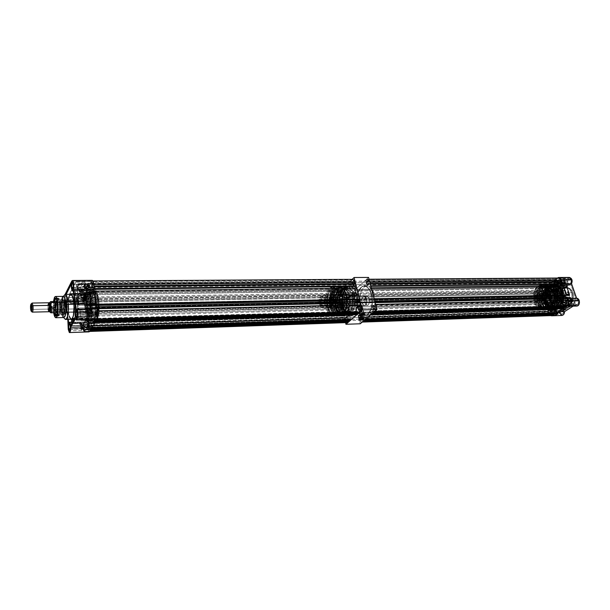 <?xml version="1.0" encoding="UTF-8"?>
<svg xmlns="http://www.w3.org/2000/svg" width="610" height="610" viewBox="0 0 610 610"><rect width="100%" height="100%" fill="white"/><g stroke="black" fill="none" stroke-linecap="round" stroke-linejoin="round"><path stroke-width="0.46" stroke-dasharray="3.05 2.29" d="M360.129 318.992L360.617 316.254L362.332 317.223L360.731 316.079L360.205 319.06L345.893 319.518C345.664 317.139 346.167 316.14 347.387 316.529L347.509 316.697C346.388 316.338 345.931 317.253 346.137 319.442C345.893 317.757 346.205 316.773 347.067 316.491L348.058 317.741L362.081 317.307L361.082 316.064C360.197 316.346 359.885 317.314 360.129 318.992L361.135 320.227L361.585 320.059L362.081 317.307L348.058 317.741C348.302 319.434 347.997 320.418 347.128 320.692L346.137 319.442L360.205 319.06L360.236 316.933L361.181 315.881L362.043 316.498L362.447 318.534L361.577 320.357L360.884 320.258L360.205 319.06L360.784 320.174C362.035 320.601 362.553 319.625 362.332 317.223L361.585 320.059L360.662 320.014L360.129 318.992M372.626 308.218L373.137 305.412L374.921 306.373L373.251 305.236L372.695 308.294L358.177 308.66C357.948 306.19 358.482 305.168 359.778 305.602L359.9 305.77C358.71 305.366 358.215 306.304 358.428 308.584C358.169 306.838 358.505 305.831 359.42 305.541L360.434 306.807L374.67 306.456L373.64 305.213C372.702 305.496 372.367 306.494 372.626 308.218L373.663 309.468C374.593 309.186 374.937 308.18 374.67 306.456L360.434 306.807C360.693 308.546 360.365 309.56 359.442 309.842L358.428 308.584L372.695 308.294L372.733 306.113L373.724 305.015L374.792 305.984L375.043 307.714L374.136 309.598L373.19 309.308L372.695 308.294L373.274 309.392C374.601 309.872 375.15 308.866 374.921 306.373L374.67 306.456C374.875 308.744 374.372 309.666 373.152 309.224L372.626 308.218M354.128 295.347L354.639 292.587L356.278 293.517L354.753 292.419L354.196 295.423L339.976 295.667C339.762 293.28 340.258 292.274 341.47 292.655L341.592 292.823C340.479 292.472 340.022 293.395 340.22 295.583C339.983 293.89 340.296 292.899 341.165 292.625L342.103 293.814L356.042 293.601L355.089 292.419C354.204 292.693 353.884 293.669 354.128 295.347L355.081 296.536C355.965 296.262 356.286 295.278 356.042 293.601L342.103 293.814C342.34 295.514 342.027 296.506 341.158 296.78L340.22 295.583L354.196 295.423L354.235 293.318L355.157 292.228L356.164 293.143L356.392 294.813L355.317 296.719L354.196 295.423L354.745 296.483C355.981 296.902 356.492 295.911 356.278 293.517L356.042 293.601C356.232 295.797 355.767 296.704 354.631 296.323L354.128 295.347M366.358 284.153L366.892 281.309L368.608 282.239L367.014 281.141L366.427 284.229L352 284.367C351.779 281.896 352.313 280.867 353.587 281.294L353.708 281.462C352.534 281.073 352.046 282.011 352.244 284.283C351.993 282.537 352.328 281.523 353.251 281.24L354.212 282.438L368.356 282.323L367.38 281.134C366.45 281.408 366.107 282.422 366.358 284.153L367.334 285.343C368.272 285.061 368.615 284.054 368.356 282.323L354.212 282.438C354.463 284.191 354.128 285.205 353.213 285.495L352.244 284.283L366.427 284.229L366.465 282.072L367.433 280.943L368.318 281.523L368.722 283.558L367.838 285.465L367.128 285.404L366.427 284.229L366.968 285.267C368.28 285.739 368.821 284.725 368.608 282.239L368.356 282.323C368.554 284.603 368.059 285.533 366.854 285.106L366.358 284.153M359.991 314.531L357.948 306.494L357.666 306.906C358.459 307.692 359.892 307.524 361.974 306.395L363.827 313.624L362.256 305.984C361.463 305.198 360.022 305.366 357.948 306.494L359.991 314.531L364.178 313.708L359.869 314.707M359.305 319.16L357.018 311.611C357.796 312.373 359.214 312.206 361.265 311.108L363.095 318.267L361.539 310.696C360.762 309.941 359.343 310.109 357.285 311.214L359.305 319.16L363.446 318.344L359.176 319.343M345.008 303.117C344.459 299.296 345.176 297.07 347.159 296.445L349.309 299.174L352.145 299.113L349.987 296.399C347.997 297.017 347.281 299.236 347.83 303.056L345.008 303.117L344.78 300.417L345.687 297.352L346.983 296.445L347.913 296.727L349.484 300.044L348.973 304.36L347.319 305.854L345.962 305.152L345.008 303.117L347.83 303.056L347.601 300.364L348.508 297.299L349.812 296.399L351.185 297.078L352.321 299.99L351.802 304.291L351.055 305.366L349.675 305.732L347.83 303.056L350.003 305.793C351.985 305.168 352.702 302.941 352.145 299.113L349.309 299.174C349.865 303.002 349.149 305.229 347.174 305.854L345.008 303.117M356.873 294.813L354.013 294.859C356.637 304.321 352.664 316.62 347.334 315.98C344.215 315.583 341.928 312.686 340.464 307.28L343.27 307.211C344.741 312.61 347.037 315.5 350.163 315.896C355.516 316.529 359.503 304.253 356.873 294.813L357.681 301.973L356.24 310.124L353.381 314.615L351.246 315.782L349.019 315.683L346.892 314.333L345.039 311.862L342.972 305.885L342.553 298.808L343.865 292.259L346.617 287.729L348.722 286.456L350.948 286.441L354.425 289.186L356.873 294.813C355.378 289.536 353.121 286.692 350.094 286.296C344.635 285.625 340.723 297.848 343.27 307.211L340.464 307.28C337.925 297.901 341.821 285.655 347.265 286.326C350.277 286.723 352.527 289.567 354.013 294.859L356.873 294.813M369.347 298.786L367.144 296.094C365.115 296.712 364.383 298.908 364.94 302.682L362.18 302.743C361.623 298.961 362.355 296.765 364.376 296.147L366.579 298.839L369.347 298.786L367.456 296.147L365.642 296.994L364.696 300.928L365.916 304.695L367.304 305.389L368.234 304.969L369.477 302.354L369.347 298.786L366.579 298.839L365.596 296.818L363.728 296.277L362.531 297.649L361.951 300.074L362.18 302.743L363.156 304.764L365.009 305.328L366.221 303.971L366.816 301.531L366.579 298.839C367.136 302.629 366.412 304.832 364.391 305.45L362.18 302.743L364.94 302.682L367.159 305.389C369.18 304.764 369.912 302.568 369.347 298.786M357.536 306.868L360.281 306.799C361.196 310.261 362.599 312.755 364.49 314.272L367.312 315.378C372.771 316.003 376.843 303.864 374.166 294.531L371.376 294.577C374.044 303.925 369.988 316.087 364.544 315.462C361.364 315.073 359.031 312.206 357.536 306.868L356.812 298.542L358.611 290.947L361.646 287.005L363.85 286.151L366.114 286.555L369.5 289.925L371.688 295.926L372.138 303.117L370.727 309.743L367.822 314.188L366.396 315.103L364.139 315.423L361.921 314.493L359.923 312.396L357.536 306.868C354.959 297.588 358.939 285.48 364.498 286.136C367.571 286.532 369.866 289.346 371.376 294.577L374.166 294.531L374.975 300.15L374.578 305.869L373.518 309.666L371.902 312.678L369.896 314.63L367.662 315.378L366.145 315.172L363.972 313.837L362.088 311.397L360.647 308.065L359.496 299.899L360.495 293.189L361.875 289.902L363.712 287.523L365.863 286.265L367.373 286.113L369.622 286.936L371.673 288.965L374.166 294.531C372.649 289.308 370.346 286.502 367.266 286.105C361.692 285.45 357.696 297.543 360.281 306.799L357.536 306.868M366.686 298.74L364.376 295.911C362.256 296.559 361.486 298.869 362.073 302.842L347.723 303.155C347.143 299.144 347.898 296.818 349.987 296.163L352.26 299.014L366.686 298.74L352.26 299.014C352.839 303.033 352.092 305.366 350.01 306.029L347.723 303.155L362.073 302.842L364.399 305.686C366.511 305.031 367.273 302.72 366.686 298.74L366.938 301.569L366.32 304.123L365.047 305.557L364.04 305.625L362.683 304.382L362.073 302.842L361.829 300.044L362.439 297.497L363.697 296.048L364.704 295.964L365.657 296.62L366.686 298.74M368.554 277.436L352.313 292.449L360.258 323.773L352.313 292.449L338.123 292.655L345.542 322.659L338.123 292.655L352.313 292.449L368.554 277.436M352.161 279.342L338.123 292.655L352.161 279.342M339.976 295.667L340.006 293.532L341.142 292.464L342.027 293.738L341.996 295.88L341.081 296.971L339.976 295.667L341.585 296.628L342.027 293.738L341.463 296.803L339.976 295.667M352 284.367L352.031 282.194L353.22 281.073L354.219 282.788L353.968 284.916L352.915 285.663L352 284.367L353.67 285.327L354.135 282.361L353.548 285.503L352 284.367M345.893 319.518L346.053 317.017L347.082 316.346L347.982 317.673L347.952 319.831L346.785 320.852L345.893 319.518L347.563 320.524L347.982 317.673L347.448 320.7L345.893 319.518M358.177 308.66L358.344 306.098L359.42 305.389L360.365 306.731L360.19 309.3L359.107 310.01L358.177 308.66L359.923 309.659L360.365 306.731L359.801 309.842L358.177 308.66M340.464 307.28L342.805 312.877L344.757 314.996L346.93 315.942L348.417 315.866L350.544 314.699L353.388 310.2L354.768 303.505L354.318 296.224L352.168 290.154L348.851 286.746L347.372 286.334L345.176 286.776L343.163 288.446L341.501 291.191L339.747 298.862L340.464 307.28M347.723 303.155L348.729 305.29L350.155 306.022L351.535 305.099L352.183 303.681L352.26 299.014L351.246 296.872L350.3 296.216L348.859 296.62L347.791 298.526L347.723 303.155M361.265 311.108L361.295 310.33L359.526 310.292L357.018 311.733L359.038 312.023L361.265 311.108M361.974 306.395L362.004 305.61L360.213 305.557L357.673 307.028L359.709 307.333L361.974 306.395M543.929 293.036C540.49 293.387 540.834 301.34 544.28 301.226L541.81 301.287C538.363 301.393 538.028 293.425 541.459 293.082L543.929 293.036L542.031 294.554L541.451 297.558L542.519 300.311L544.623 301.203L546.537 299.708L547.139 297.489L546.453 294.477L545.043 293.174L541.459 293.082L543.571 293.959L544.532 295.934L544.57 298.336L543.678 300.333L541.596 301.271L540.056 300.372L539.332 299.136L539.263 295.27L540.399 293.57L541.84 293.059C545.287 292.96 545.592 300.966 542.16 301.264L544.623 301.203C548.07 300.913 547.757 292.914 544.311 293.013L543.929 293.036M559.096 302.484L561.322 301.515C564.646 298.481 564.662 295.354 561.368 292.121L558.112 291.176L559.721 291.374C563.571 292.686 563.533 301.264 559.667 302.346L559.096 302.484C563.96 302.087 563.533 291 558.668 291.138L552.912 291.237C557.761 291.092 558.188 302.232 553.339 302.629L552.858 302.659C548.009 302.812 547.528 291.763 552.355 291.267L558.112 291.176C553.262 291.671 553.743 302.674 558.615 302.514L559.096 302.484C553.987 303.49 552.965 291.733 558.112 291.176L559.988 291.954L557.692 293.753L556.983 297.314L557.792 299.906L559.484 301.462L561.497 301.447L562.679 300.539L563.884 297.222L563.045 293.654L561.978 292.464L559.988 291.954C555.573 292.426 556.442 302.499 560.834 301.637L559.096 302.484M553.186 300.799L552.851 300.821C549.557 300.928 549.236 293.418 552.515 293.09L560.079 292.96C556.785 293.28 557.105 300.753 560.407 300.646L553.186 300.799L560.742 300.623L558.722 299.784L557.7 297.207L558.257 294.378L560.079 292.96L562.107 293.784L563.144 296.376L562.58 299.213L560.742 300.623C564.044 300.349 563.754 292.838 560.445 292.937L552.881 293.067C556.175 292.975 556.472 300.524 553.186 300.799L551.173 299.96L550.144 297.36L550.7 294.523L552.515 293.09L554.536 293.921L555.573 296.529L555.008 299.388L553.186 300.799M550.609 303.056L553.377 303.033C558.569 302.613 558.12 290.68 552.919 290.825L549.869 290.878C552.08 291.168 553.476 292.861 554.055 295.941L556.549 296.3L554.124 296.757C554.063 300.135 552.889 302.232 550.609 303.056L553.209 300.875L554.124 296.757L556.869 296.338L556.8 295.514L554.055 295.941L552.462 292.213L549.557 290.878L549.229 287.028L548.657 287.127L548.992 290.97L546.423 293.181L545.523 297.261L542.862 297.672L542.93 298.473L545.592 298.069L547.162 301.767L550.037 303.139L550.372 306.998L550.944 306.921L550.609 303.056L550.944 306.921L553.079 306.861L552.744 303.002L550.609 303.056M551.814 290.848L552.324 290.863C547.147 291.397 547.666 303.231 552.858 303.063L549.816 303.139C547.574 302.85 546.163 301.157 545.592 298.069L547.986 297.611L545.523 297.261C545.576 293.928 546.728 291.832 548.992 290.97L551.714 290.871L551.455 286.997L550.792 287.096L551.127 290.94L548.992 290.97L548.657 287.127L551.364 286.997L549.229 287.028L549.557 290.878L551.699 290.848L551.493 287.005L551.829 290.848L551.493 287.005M552.874 303.025L553.079 306.861L550.372 306.998L553.217 306.876L552.881 303.017L553.209 306.876M550.662 306.983L549.862 307.028C541.39 307.31 540.506 287.981 548.939 287.058L551.989 287.013C543.54 287.943 544.425 307.226 552.912 306.944L550.662 306.983L555.062 306.51L557.982 303.993L559.477 300.715L559.965 296.849L559.347 292.998L557.746 289.765L555.397 287.638L552.675 286.952L550.006 287.775L547.78 289.986L546.118 294.157L545.919 298.008L546.766 301.698L548.535 304.687L550.975 306.517L553.712 306.899C562.199 306.266 561.497 286.715 553.003 286.952L549.953 286.99C558.432 286.761 559.134 306.35 550.662 306.983L547.925 306.601L544.982 304.115L543.426 300.898L542.831 297.1L543.296 293.296L544.738 290.032L546.964 287.821L549.633 286.99L552.34 287.684L554.681 289.811L556.289 293.052L556.899 296.917L556.419 300.791L554.925 304.077L552.66 306.266L550.662 306.983M553.079 309.156L553.903 309.133C564.303 308.401 563.472 284.428 553.064 284.71L552.241 284.717C562.641 284.443 563.472 308.424 553.079 309.156L549.732 308.675L546.758 306.433L544.6 302.781L543.502 297.078L544.067 292.426L545.836 288.454L548.55 285.739L551.821 284.71L555.146 285.549L558.028 288.149L559.995 292.114L560.75 296.849L560.163 301.592L558.325 305.618L555.535 308.286L552.134 309.209C541.741 309.567 540.643 285.976 550.975 284.794L555.161 285.16L558.203 287.34L560.438 291.016L561.513 295.614L561.261 300.425L559.713 304.695L556.358 308.263L553.057 309.186L549.755 308.248L546.949 305.61L545.043 301.683L544.318 297.062L544.882 292.419L546.651 288.438L548.619 286.265L551.798 284.786C541.459 285.96 542.564 309.544 552.95 309.186L553.079 309.156M550.792 307.791L552.957 307.73C562.138 307.059 561.391 285.899 552.202 286.143L550.037 286.174C559.21 285.922 559.957 307.12 550.792 307.791L552.957 307.021L555.413 304.657L557.029 301.104L557.548 296.902L556.884 292.724L555.146 289.216L552.614 286.913L549.679 286.166L546.789 287.074L544.394 289.468L542.831 292.991L542.336 297.108L542.969 301.21L544.654 304.687L547.132 307.021L549.938 307.844C540.773 308.157 539.812 287.257 548.931 286.242L551.097 286.212C541.962 287.234 542.93 308.096 552.103 307.783L550.792 307.791M550.25 309.727L550.96 309.712C561.749 308.957 560.895 283.963 550.09 284.252L549.389 284.26C560.186 283.97 561.047 308.98 550.25 309.727L545.95 308.805L543.693 306.891L541.909 304.138L540.75 300.799L540.315 297.139L540.628 293.471L541.672 290.101L539.88 295.217L539.949 299.106L540.681 301.851L543.594 305.93L545.538 306.921L547.597 307.066L541.871 307.249C533.437 307.531 532.561 288.088 540.948 287.158L545.881 287.096C537.463 288.027 538.34 307.394 546.796 307.112L547.597 307.066C556.053 306.433 555.352 286.799 546.888 287.028L540.948 287.158L543.678 287.47L546.667 289.933L548.26 293.196L548.87 297.078L548.398 300.974L546.911 304.283L544.654 306.479L541.977 307.249L539.301 306.487L537.013 304.314L535.466 301.081L534.879 297.261L535.336 293.433L536.769 290.154L538.981 287.928L541.954 287.096C550.395 286.86 551.097 306.571 542.664 307.204L547.597 307.066L549.595 306.35L551.348 304.825L553.064 301.759L553.804 297.97L553.468 294.043L552.096 290.581L550.517 288.621L548.619 287.409L545.881 287.096L543.289 288.294L541.688 290.085L544.036 286.54L546.362 284.878L548.939 284.252L551.554 284.725L554.711 286.997L557.037 290.833L557.997 294.386L558.089 299.426L557.243 303.002L555.047 306.891L551.974 309.247L549.274 309.788C538.493 310.154 537.334 285.579 548.062 284.344L552.263 284.717L555.42 286.99L557.738 290.825L558.859 295.621L558.592 300.638L556.991 305.084L554.299 308.271L550.075 309.766L546.651 308.79L544.387 306.868L542.145 303.063L541.078 298.359L541.329 293.456L542.87 289.079L545.47 285.877L548.771 284.336C538.035 285.571 539.187 310.139 549.976 309.766L550.25 309.727M548.672 305.663L549.9 305.633C557.212 305.069 556.595 288.164 549.274 288.37L548.047 288.385C555.359 288.179 555.977 305.099 548.672 305.663L550.937 304.68L552.744 302.514L554.048 296.963L553.522 293.631L552.141 290.825L550.121 288.988L547.788 288.385L545.485 289.102L543.563 291.016L542.32 293.829L541.916 297.123L542.427 300.41L543.777 303.193L545.759 305.053L547.971 305.709C540.666 305.953 539.919 289.224 547.193 288.438L548.42 288.423C541.139 289.209 541.886 305.915 549.198 305.671L548.672 305.663M548.26 309.788L549.03 309.766C559.812 309.011 558.951 283.986 548.161 284.268L547.391 284.275C558.18 283.993 559.042 309.034 548.26 309.788L544.791 309.285L541.703 306.944L539.469 303.132L538.394 298.42L538.912 292.335L540.742 288.179L543.563 285.35L546.949 284.275L550.403 285.152L553.384 287.859L555.436 292.007L556.213 296.94L555.603 301.897L553.697 306.098L550.807 308.881L547.284 309.849C536.51 310.215 535.359 285.602 546.072 284.367L550.327 284.74L553.483 287.02L555.801 290.856L556.922 295.659L556.655 300.684L555.054 305.137L552.37 308.325L548.154 309.827L544.73 308.843L541.817 306.09L539.842 301.988L539.156 298.404L539.408 293.494L540.948 289.11L543.548 285.899L546.842 284.359C536.121 285.594 537.273 310.193 548.047 309.827L548.26 309.788M546.606 309.14L548.199 309.095C558.394 308.37 557.57 284.702 547.376 284.977L545.775 284.992C555.962 284.717 556.785 308.416 546.606 309.14L549.755 307.775L552.286 304.756L553.804 300.539L554.048 295.781L552.995 291.229L551.44 288.385L548.626 285.823L545.363 284.992L542.16 286.006L539.499 288.683L537.768 292.617L537.219 297.207L537.928 301.782L539.789 305.663L542.542 308.271L545.668 309.194C535.496 309.544 534.413 286.227 544.539 285.076L546.133 285.053C535.999 286.212 537.082 309.499 547.269 309.148L546.606 309.14M545.927 309.857L546.667 309.834C557.433 309.087 556.572 284.008 545.797 284.298L545.058 284.306C555.832 284.016 556.686 309.11 545.927 309.857L542.458 309.354L539.377 307.013L536.754 302.064L536.007 297.23L536.594 292.373L538.416 288.21L541.23 285.373L544.616 284.298L548.062 285.175L551.043 287.889L553.087 292.045L553.865 296.994L553.255 301.958L551.356 306.159L548.466 308.95L544.943 309.918C534.192 310.284 533.041 285.625 543.739 284.39L547.963 284.771L551.112 287.051L553.43 290.894L554.543 295.705L554.284 300.738L552.096 306.144L549.206 308.927L545.79 309.895L543.197 309.339L540.117 306.99L537.875 303.17L536.808 298.45L537.059 293.532L538.592 289.14L541.192 285.922L544.478 284.382C533.773 285.617 534.924 310.261 545.683 309.895L545.927 309.857M546.392 291.039L541.871 291.107C546.949 290.955 547.391 302.789 542.32 303.208L547.422 303.056C549.77 302.27 550.96 300.143 550.975 296.666L546.636 296.506L550.929 296.178C550.403 293.052 549.023 291.336 546.804 291.023L549.351 292.342L550.929 296.178L553.72 295.575L553.788 296.399L550.975 296.666L550.083 300.882L547.422 303.056L547.879 306.998L547.307 307.082L547.086 303.109L542.32 303.208L544.242 302.202L545.592 299.998L546.041 297.116L545.271 293.738L542.93 291.336L540.102 291.595L538.058 294.371L537.715 298.404L539.225 301.881L541.817 303.239C536.747 303.406 536.236 291.664 541.291 291.138L546.049 291.092C543.723 291.915 542.557 294.043 542.549 297.474L538.264 297.802L542.587 297.954C543.113 301.096 544.501 302.812 546.751 303.117L544.143 301.767L542.587 297.954L539.888 298.542L539.819 297.733L542.549 297.474L543.418 293.296L546.049 291.092L545.599 287.165L546.163 287.074L546.507 291.016L542.137 291.107L546.392 291.039M543.571 307.997L545.759 307.936C554.894 307.265 554.147 285.983 545.005 286.235L542.808 286.258C551.943 286.014 552.698 307.326 543.571 307.997L540.628 307.577L538.012 305.587L536.114 302.331L535.199 298.313L535.641 293.113L537.196 289.575L539.583 287.165L542.458 286.258L545.378 287.013L547.902 289.323L549.633 292.853L550.296 297.055L549.778 301.271L548.169 304.847L545.721 307.219L542.717 308.05C533.597 308.355 532.637 287.356 541.718 286.334L543.907 286.303C534.81 287.325 535.771 308.294 544.905 307.989L543.571 307.997M542.854 309.461L543.693 309.43C554.025 308.698 553.194 284.542 542.854 284.824L542.015 284.832C552.355 284.557 553.186 308.721 542.854 309.461L541.916 309.514C531.592 309.865 530.486 286.098 540.757 284.916L541.596 284.9L537.738 287.028L535.466 290.459L534.467 293.723L534.23 298.465L535.26 303.01L537.402 306.693L539.568 308.546L542.854 309.491L546.133 308.561L548.901 305.869L550.731 301.82L551.318 297.039L550.563 292.274L548.603 288.278L545.744 285.663L541.596 284.9C531.318 286.082 532.423 309.842 542.747 309.491L546.057 308.065L548.626 304.985L550.159 300.684L550.411 295.835L549.343 291.191L547.117 287.485L543.274 285.015L539.934 285.114L536.907 287.035L534.634 290.474L533.46 294.904L533.537 299.662L534.871 304.054L537.25 307.432L540.346 309.27L542.854 309.461M544.471 299.365L544.272 299.38C542.313 298 542.252 296.498 544.082 294.874L552.652 294.714C550.815 296.33 550.876 297.817 552.843 299.19L544.471 299.365L553.041 299.174C554.886 297.573 554.825 296.079 552.866 294.699L544.295 294.866C546.247 296.254 546.301 297.756 544.471 299.365L543.312 298.877L542.717 297.36L543.037 295.705L544.082 294.874L545.249 295.362L545.843 296.879L545.523 298.542L544.471 299.365M545.759 307.936L548.588 306.7L550.861 303.986L552.21 300.204L552.439 295.934L551.493 291.847L550.098 289.292L547.574 286.982L544.646 286.235L541.108 287.607L538.897 290.337L537.593 294.081L537.38 298.267L538.287 302.278L540.193 305.526L542.816 307.516L545.759 307.936M548.199 309.095L551.356 307.73L553.888 304.71L555.405 300.501L555.657 295.751L554.978 292.281L553.049 288.362L550.228 285.8L546.964 284.977L543.754 285.983L541.093 288.66L539.362 292.587L538.805 297.177L539.88 302.804L542 306.411L544.921 308.622L548.199 309.095M549.9 305.633L552.157 304.642L553.971 302.484L555.275 296.94L554.749 293.608L553.369 290.81L551.348 288.972L549.008 288.37L546.705 289.079L544.791 290.993L543.54 293.806L543.136 297.1L543.647 300.379L545.439 303.727L547.544 305.305L549.9 305.633M552.957 307.73L555.801 306.502L558.081 303.803L559.439 300.036L559.667 295.789L558.714 291.725L556.747 288.477L554.071 286.548L551.844 286.143L548.954 287.043L546.552 289.437L544.989 292.952L544.539 298.115L545.454 302.11L547.368 305.335L549.999 307.318L552.957 307.73M552.324 290.863L554.002 291.062L555.512 292.159L557.159 296.285L556.267 300.799L554.978 302.331L552.95 303.063L551.295 302.613L549.884 301.294L548.558 297.001L549.74 292.678L552.324 290.863M553.339 302.629L555.779 300.966L556.899 296.895L555.634 292.853L554.299 291.633L552.751 291.237L550.868 291.946L549.686 293.379L548.87 297.558L550.38 301.378L551.775 302.423L553.339 302.629M556.8 295.514L556.869 296.338L559.073 296.285L558.943 295.476L554.055 295.941L556.8 295.514M554.124 296.757L559.012 296.292L554.124 296.757M550.037 303.139L552.172 303.086L552.507 306.937L550.372 306.998L550.037 303.139M542.93 298.473L547.727 298.023L542.93 298.473L542.862 297.672L545.317 298.023L542.93 298.473M545.523 297.261L542.862 297.672L545.523 297.261M547.833 297.985L545.058 298.427L547.833 297.985M547.986 297.611L545.317 298.023L544.989 297.627L547.658 297.215L547.986 297.611M552.767 303.048L553.102 306.906L552.507 306.937L552.172 303.086L552.767 303.048M551.379 287.028L551.714 290.871L551.127 290.94L550.792 287.096L551.379 287.028M556.32 295.926L558.943 295.476L559.294 295.873L556.32 295.926M556.549 296.3L559.294 295.873L556.549 296.3M553.041 299.174L554.101 298.359L554.421 296.704L553.827 295.194L552.652 294.714L551.608 295.537L551.28 297.184L551.875 298.694L553.041 299.174M550.921 296.01L546.911 296.086L549.694 295.652L553.72 295.575L550.929 296.178L546.667 296.262L550.921 296.01M553.72 295.575L549.694 295.652L549.427 296.071L549.709 296.475L553.788 296.399L553.72 295.575M553.788 296.399L546.979 296.91L553.788 296.399M550.975 296.666L546.712 296.75L550.975 296.666M546.163 287.074L546.507 291.016L542.504 291.077L542.16 287.127L546.163 287.074L541.474 287.211L546.163 287.074M541.459 287.203L541.802 291.168L541.573 287.173L541.909 291.13L542.504 291.077L542.16 287.127L541.459 287.203L545.599 287.165L545.935 291.107L541.932 291.176L541.596 287.219L541.932 291.176L546.049 291.092L541.932 291.176M542.549 297.474L538.31 297.558L542.549 297.474M539.819 297.733L535.832 297.817L539.819 297.733L539.888 298.542L535.565 298.305L535.771 297.825L539.819 297.733M542.603 298.122L535.9 298.625L542.603 298.122L538.348 298.046L542.603 298.122M547.086 303.109L542.831 303.223L547.086 303.109M542.87 303.208L543.174 307.188L547.307 307.082L546.972 303.124L542.969 303.231L543.304 307.188L547.879 306.998L543.174 307.188L542.938 303.193L543.174 307.188M547.536 303.048L543.533 303.147L543.876 307.112L547.879 306.998L547.536 303.048L543.174 303.162L547.536 303.048M538.531 298.191L538.264 297.802L535.557 298.229L535.9 298.625L538.607 298.206M543.449 303.147L542.938 303.193L543.281 307.165L543.876 307.112L543.533 303.147M546.827 296.102L546.636 296.506L549.427 296.071L549.694 295.652L546.911 296.086M546.979 296.91L549.77 296.475L549.427 296.071L546.636 296.506L546.979 296.91M341.897 303.643C341.142 299.647 341.813 297.268 343.91 296.498L345.923 298.778L349.179 298.717L347.159 296.445C345.046 297.215 344.375 299.586 345.138 303.566L341.897 303.643L341.577 300.082L342.248 297.741L343.476 296.551L344.863 296.94L345.923 298.778L346.312 301.439L345.878 304.032L344.787 305.663L343.399 305.793L342.546 305L341.897 303.643L345.138 303.566L346.198 305.404L347.578 305.808L348.829 304.642L349.568 301.378L349.179 298.717L348.112 296.879L347.197 296.445L345.855 297.123L344.81 300.021L345.138 303.566L347.174 305.854C349.278 305.084 349.949 302.705 349.179 298.717L345.923 298.778C346.693 302.773 346.022 305.16 343.933 305.93L341.897 303.643M327.318 298.145L324.406 298.694C325.298 303.971 324.406 306.853 321.737 307.341L319.709 304.611L321.821 305.038L324.192 308.225C327.318 307.661 328.355 304.306 327.318 298.145C328.363 303.818 327.463 307.204 324.604 308.302C323.414 308.164 322.484 307.074 321.821 305.038L329.674 304.863C330.346 306.891 331.283 307.966 332.481 308.103C335.37 307.013 336.285 303.643 335.225 298L327.318 298.145L335.225 298C334.547 296.002 333.624 294.935 332.442 294.798C329.545 295.88 328.622 299.236 329.674 304.863L321.821 305.038C320.784 299.388 321.691 296.018 324.558 294.927C325.725 295.065 326.647 296.14 327.318 298.145C326.533 295.865 325.481 294.805 324.154 294.958C321.569 296.49 320.791 299.853 321.821 305.038L319.709 304.611L319.266 301.393L320.113 297.428L322.088 295.926L323.643 297.032L324.406 298.694L324.627 304.123L324.002 305.93L322.553 307.348L320.944 306.845L319.709 304.611C318.832 300.15 319.495 297.261 321.706 295.949C322.842 295.819 323.742 296.735 324.406 298.694L327.318 298.145M334.326 299.113L332.435 296.94C330.467 297.672 329.842 299.952 330.559 303.772L320.197 304.001C319.495 300.15 320.105 297.863 322.049 297.123L323.91 299.312L334.326 299.113L323.91 299.312L322.515 297.245L321.234 297.39L320.235 298.969L319.884 302.331L320.791 305.313L322.011 306.205L323.247 305.572L324.085 303.612L323.91 299.312C324.619 303.17 324.009 305.465 322.072 306.205L320.197 304.001L330.559 303.772L332.458 305.968C334.417 305.229 335.042 302.941 334.326 299.113L333.716 297.81L332.473 296.94L331.611 297.207L330.597 298.778L330.361 302.972L331.962 305.831L333.258 305.709L334.28 304.146L334.684 301.668L334.326 299.113M339.678 298.099L335.424 297.756C336.56 303.803 335.584 307.409 332.488 308.576C331.2 308.431 330.201 307.28 329.476 305.107L333.708 305.412L336.598 308.477L338.275 307.707L335.294 307.463L338.68 307.226C340.159 304.756 340.494 301.714 339.678 298.099L340.052 303.094L338.68 307.226L339.907 311.115L339.503 311.596L338.275 307.707L337.071 308.439L335.797 308.256L333.708 305.412L331.848 307.692L331.596 306.883L333.456 304.603L333.098 299.662L334.44 295.553L333.228 291.74L333.624 291.244L334.837 295.065L336.034 294.31L337.307 294.455L339.419 297.284L341.341 294.927L341.6 295.743L339.678 298.099L341.6 295.743L338.702 295.797L336.789 298.153L339.678 298.099M335.164 307.722L338.275 307.707L339.503 311.596L339.907 311.115L336.385 311.618L339.503 311.596L336.621 311.672L335.393 307.783L336.385 311.618L335.164 307.722M341.486 295.324C340.296 291.854 338.664 289.994 336.606 289.758C332.168 289.171 329.209 299.952 331.71 307.303L327.623 307.394C325.13 300.036 328.073 289.224 332.488 289.811C334.539 290.047 336.156 291.908 337.338 295.392L341.486 295.324L337.338 295.392L338.26 300.852L337.536 307.478L335.088 312.023L333.472 312.983L331.771 312.953L329.164 310.757L327.341 306.395L326.716 300.905L327.722 294.592L329.804 290.985L332.526 289.811L335.256 291.397L337.338 295.392C339.9 302.789 336.903 313.67 332.557 313.09C330.445 312.861 328.798 310.963 327.623 307.394L331.71 307.303C332.892 310.848 334.547 312.747 336.667 312.976C341.043 313.555 344.055 302.697 341.486 295.324L339.389 291.336L336.651 289.758L333.906 290.924L331.817 294.523L330.803 300.821L331.428 306.304L333.266 310.642L335.889 312.838L337.589 312.869L339.213 311.908L341.676 307.379L342.408 300.776L341.486 295.324M339.579 293.997L338.451 294.012C341.592 303.071 337.925 316.415 332.602 315.705C330.01 315.423 327.997 313.09 326.556 308.721L327.661 308.69C329.103 313.06 331.123 315.385 333.716 315.675C339.046 316.377 342.721 303.048 339.579 293.997L337.017 289.11L333.662 287.188L332.282 287.363L330.33 288.629L327.784 293.052L326.556 300.76L327.318 307.471L329.545 312.793L332.74 315.5L334.821 315.545L336.804 314.371L338.519 312.068L339.816 308.82L340.731 302.118L339.579 293.997C338.123 289.75 336.148 287.478 333.639 287.188C328.218 286.471 324.619 299.685 327.661 308.69L326.556 308.721L327.898 311.939L329.636 314.28L331.626 315.53L334.387 315.324L337.399 312.099L339.244 314.508L341.341 315.805L342.797 315.98L344.94 315.179L347.418 312.259L349.385 306.258L349.728 300.494L348.539 293.562C351.84 302.918 347.974 316.712 342.37 315.988C339.64 315.69 337.521 313.281 336.003 308.759L336.972 308.736C338.489 313.258 340.616 315.66 343.354 315.957C348.958 316.681 352.832 302.903 349.522 293.547L348.539 293.562L345.847 288.507L343.056 286.639L340.159 287.013L337.604 289.529L335.759 293.791L334.844 300.562L335.645 307.501L337.414 312.084L338.695 308.851L339.564 303.551L339.495 299.312L338.451 294.012L337.055 290.772L334.608 287.958L332.549 287.196L329.842 288.095L327.555 290.993L325.778 296.727L325.473 302.163L326.556 308.721C323.513 299.708 327.112 286.479 332.526 287.196C335.027 287.493 337.002 289.765 338.451 294.012L339.579 293.997M341.806 294.828L338.863 294.874C341.638 302.865 338.397 314.638 333.685 314.013C331.398 313.761 329.613 311.702 328.34 307.852L331.238 307.783C332.519 311.626 334.303 313.677 336.606 313.929C341.333 314.546 344.589 302.804 341.806 294.828L342.828 301.973L342.019 307.875L339.351 312.777L337.589 313.815L335.752 313.776L333.983 312.678L332.435 310.62L330.689 305.572L330.3 299.571L331.352 293.974L333.617 290.078L336.575 288.812L339.541 290.52L341.806 294.828C340.517 291.077 338.763 289.071 336.537 288.812C331.733 288.179 328.538 299.838 331.238 307.783L328.34 307.852C325.648 299.891 328.828 288.217 333.617 288.843C335.835 289.11 337.582 291.115 338.863 294.874L341.806 294.828M343.72 293.639L342.767 293.654C346.045 303.048 342.21 316.887 336.651 316.155C333.937 315.858 331.825 313.441 330.323 308.904L331.26 308.881C332.763 313.418 334.875 315.827 337.589 316.125C343.156 316.857 347.006 303.025 343.72 293.639L341.043 288.568L338.985 286.952L337.536 286.57L335.386 287.066L334.051 288.08L331.39 292.663L330.155 299.236L330.902 307.615L333.228 313.136L336.567 315.942L338.741 315.995L340.815 314.783L342.606 312.389L343.964 309.018L344.902 300.593L343.72 293.639C342.202 289.231 340.136 286.875 337.513 286.57C331.848 285.831 328.081 299.54 331.26 308.881L330.323 308.904L332.9 313.975L334.905 315.675L337.071 316.148L339.198 315.355L341.104 313.334L343.346 307.753L343.948 300.608L342.767 293.654L340.09 288.576L338.039 286.967L336.59 286.586L334.448 287.074L332.488 288.782L330.079 293.875L329.194 302.11L330.323 308.904C327.151 299.556 330.91 285.838 336.575 286.586C339.183 286.891 341.249 289.247 342.767 293.654L343.72 293.639M343.316 296.117L341.669 296.14C343.277 304.642 341.89 309.72 337.505 311.367C335.675 311.169 334.25 309.537 333.228 306.472L334.852 306.433C335.881 309.491 337.307 311.123 339.145 311.321C343.537 309.674 344.932 304.611 343.316 296.117L344.116 300.806L343.483 306.487L341.356 310.391L339.953 311.23L338.474 311.207L336.202 309.323L334.608 305.572L334.097 299.876L334.943 295.415L336.766 292.312L339.137 291.313L341.508 292.678L343.316 296.117C342.286 293.12 340.876 291.519 339.091 291.313C334.676 292.937 333.266 297.977 334.852 306.433L333.228 306.472C331.634 298.008 333.045 292.96 337.452 291.336C339.236 291.542 340.639 293.143 341.669 296.14L343.316 296.117M346.396 293.593L345.367 293.608C348.661 302.987 344.81 316.803 339.229 316.079C336.506 315.782 334.394 313.372 332.885 308.835L333.899 308.812C335.409 313.342 337.528 315.751 340.25 316.049C345.839 316.773 349.698 302.972 346.396 293.593L343.712 288.53L342.362 287.325L340.197 286.548L338.748 286.731L336.705 288.042L334.028 292.625L332.793 299.182L333.54 307.547L335.874 313.067L339.221 315.866L341.402 315.919L343.483 314.707L345.29 312.312L346.648 308.95L347.586 300.539L346.396 293.593C344.879 289.201 342.805 286.845 340.182 286.54C334.493 285.8 330.712 299.487 333.899 308.812L332.885 308.835L335.469 313.906L337.483 315.599L339.656 316.071L341.791 315.279L343.697 313.258L345.946 307.684L346.556 300.555L345.367 293.608L342.69 288.545L340.632 286.936L339.175 286.555L337.025 287.043L335.058 288.751L332.641 293.837L331.756 302.057L332.885 308.835C329.705 299.51 333.479 285.815 339.16 286.555C341.775 286.86 343.849 289.209 345.367 293.608L346.396 293.593M348.188 293.982L346.053 294.02C349.164 302.88 345.519 315.934 340.235 315.248C337.665 314.966 335.66 312.686 334.234 308.408L336.339 308.355C337.772 312.625 339.778 314.905 342.355 315.179C347.654 315.866 351.314 302.834 348.188 293.982L349.332 301.919L348.424 308.477L347.136 311.649L345.428 313.906L343.453 315.057L341.387 315.012L339.404 313.784L337.673 311.504L335.721 305.915L335.286 299.258L336.468 293.059L339 288.736L342.317 287.325L345.649 289.209L348.188 293.982C346.747 289.834 344.78 287.607 342.286 287.325C336.903 286.624 333.319 299.548 336.339 308.355L334.234 308.408C331.215 299.586 334.791 286.647 340.166 287.348C342.652 287.638 344.612 289.857 346.053 294.02L348.188 293.982M337.787 305.099L344.185 304.71C344.909 306.83 345.916 307.951 347.197 308.096C350.3 306.952 351.284 303.437 350.148 297.55L343.697 297.916C344.566 301.584 344.223 304.657 342.675 307.127L348.173 307.219L342.431 307.417L340.693 308.256C339.473 308.126 338.504 307.074 337.787 305.099L339.9 308.042L341.204 308.202L342.431 307.417L343.613 311.481L344.017 310.993L342.675 307.127L344.101 302.979L343.697 297.916L345.717 295.682L345.458 294.866L343.491 297.261L350.148 297.55L350.719 301.477L350.262 304.733L348.775 307.44L347.09 308.088L345.435 307.097L344.185 304.71L343.628 300.829L344.07 297.611L345.542 294.897L347.212 294.211L348.882 295.171L350.148 297.55C349.423 295.461 348.432 294.348 347.166 294.211C344.063 295.339 343.064 298.839 344.185 304.71L337.635 304.619C336.773 300.997 337.109 297.947 338.634 295.484L344.475 295.156L338.87 295.187L340.662 294.31L343.537 297.428L343.11 296.414L342.019 294.927L340.738 294.317L338.87 295.187L337.711 291.191L337.315 291.687L338.634 295.484L337.231 299.609L337.635 304.619L335.668 306.784L335.919 307.585L337.787 305.099L343.377 304.969L337.787 305.099M335.782 307.204C333.266 299.876 336.247 289.125 340.708 289.704C342.774 289.941 344.406 291.793 345.603 295.255L352.153 295.148C350.948 291.702 349.301 289.857 347.212 289.62C342.721 289.041 339.717 299.754 342.248 307.043L335.782 307.204L342.248 307.043L344.299 311.001L345.908 312.312L347.624 312.678L350.353 311.092L352.344 307.12L353.106 301.698L352.443 296.147L350.529 291.809L347.83 289.719L345.001 290.337L342.355 294.356L341.333 300.616L342.248 307.043C343.445 310.574 345.115 312.45 347.265 312.686C351.695 313.25 354.753 302.469 352.153 295.148L345.603 295.255C348.18 302.606 345.161 313.433 340.761 312.861C338.626 312.633 336.972 310.742 335.782 307.204L334.867 300.745L335.889 294.462L338.512 290.421L341.318 289.803L343.994 291.908L345.893 296.262L346.549 301.836L345.794 307.28L343.827 311.268L341.12 312.861L339.412 312.495L337.818 311.176L335.782 307.204M351.459 294.668L348.554 294.714C351.36 302.659 348.074 314.356 343.308 313.738C340.99 313.487 339.19 311.443 337.894 307.615L340.761 307.547C342.058 311.367 343.865 313.403 346.19 313.654C350.971 314.272 354.273 302.598 351.459 294.668L349.172 290.383L346.167 288.698L343.171 289.956L340.883 293.822L339.816 299.388L340.456 306.479L342.462 311.146L345.329 313.502L347.189 313.54L348.973 312.503L351.673 307.638L352.473 300.532L351.459 294.668C350.163 290.94 348.386 288.949 346.137 288.69C341.272 288.065 338.031 299.655 340.761 307.547L337.894 307.615C335.18 299.708 338.405 288.103 343.247 288.728C345.489 288.988 347.258 290.978 348.554 294.714L351.459 294.668M353.289 293.784L352.183 293.799C355.371 302.773 351.635 315.995 346.221 315.301C343.582 315.019 341.539 312.716 340.075 308.378L341.158 308.355C342.622 312.686 344.673 314.989 347.319 315.271C352.733 315.965 356.476 302.751 353.289 293.784C351.81 289.575 349.797 287.318 347.25 287.028C341.737 286.319 338.07 299.426 341.158 308.355L340.075 308.378L339.221 304.588L338.954 300.517L339.534 295.225L342.187 289.148L344.093 287.516L346.183 287.043L349.583 288.949L352.183 293.799L353.35 301.851L352.42 308.5L349.98 313.365L346.64 315.294L343.201 313.891L341.432 311.573L340.075 308.378C336.987 299.449 340.654 286.334 346.16 287.043C348.699 287.333 350.712 289.59 352.183 293.799L353.289 293.784L354.174 297.649L354.41 303.223L353.846 307.242L351.665 312.572L349.804 314.501L347.731 315.263L344.292 313.86L342.523 311.542L341.158 308.355L340.037 300.494L340.929 293.997L343.277 289.132L345.184 287.501L347.281 287.035L350.689 288.942L353.289 293.784M345.016 299.876L343.903 298.625C342.751 299.045 342.385 300.356 342.797 302.552L331.344 302.796C330.933 300.585 331.299 299.266 332.435 298.839L333.525 300.105L345.016 299.876L333.525 300.105C333.944 302.316 333.579 303.635 332.442 304.062L331.344 302.796L342.797 302.552L343.918 303.81C345.069 303.383 345.435 302.072 345.016 299.876L343.926 298.625L342.828 299.678L342.683 302.095L343.628 303.734L344.986 302.766L345.016 299.876M336.972 308.736L338.39 312.061L340.22 314.478L342.317 315.774L343.773 315.95L345.923 315.156L347.242 313.944L349.766 308.873L350.735 301.935L349.896 294.828L347.464 289.285L345.473 287.287L343.3 286.509L341.135 286.997L339.793 288.012L337.109 292.579L335.813 300.547L336.972 308.736L336.003 308.759C332.816 299.449 336.598 285.777 342.301 286.517C344.932 286.822 347.014 289.171 348.539 293.562L349.522 293.547C347.997 289.155 345.916 286.814 343.285 286.509C337.574 285.77 333.777 299.426 336.972 308.736M348.554 294.714L349.568 300.585L348.767 307.707L346.076 312.587L344.307 313.624L342.446 313.586L339.587 311.222L337.597 306.54L336.949 299.441L338.016 293.867L340.296 289.994L343.285 288.728L346.274 290.429L348.554 294.714M346.053 294.02L347.197 301.965L346.282 308.53L345.001 311.71L343.3 313.967L341.325 315.118L339.267 315.073L336.102 312.427L333.891 307.211L333.136 300.646L334.356 293.09L336.888 288.766L340.189 287.348L343.514 289.231L346.053 294.02M341.669 296.14L342.485 301.828L341.836 306.533L339.717 310.437L338.314 311.275L336.834 311.252L334.57 309.361L332.984 305.61L332.435 300.882L333.319 295.438L335.126 292.335L337.498 291.336L339.869 292.701L341.669 296.14M338.863 294.874L339.884 302.034L339.076 307.951L336.423 312.854L334.669 313.898L332.831 313.86L330.01 311.481L328.035 306.769L327.402 299.624L328.447 294.02L330.704 290.116L333.655 288.85L336.613 290.558L338.863 294.874M329.476 305.107C328.355 299.075 329.347 295.484 332.45 294.325C333.708 294.47 334.699 295.614 335.424 297.756L339.419 297.284L336.567 294.256L334.837 295.065L331.451 295.255L334.44 295.553C332.984 298.023 332.663 301.035 333.456 304.603L329.476 305.107L330.719 307.554L332.724 308.576L334.356 307.585L335.546 305.13L335.988 301.088L335.424 297.756L333.845 294.981L332.145 294.333L330.521 295.362L329.362 297.817L328.927 301.813L329.476 305.107M335.225 298L335.759 301.767L335.34 304.886L333.944 307.478L332.053 308.027L330.559 306.784L329.514 304.291L329.148 301.142L329.56 298.061L330.65 295.766L332.168 294.805L333.754 295.415L335.225 298M338.68 307.226L335.797 307.295L337.017 311.191L339.907 311.115L338.68 307.226M341.6 295.743L341.341 294.927L338.169 295.377L341.6 295.743L341.699 294.043L341.005 293.158L340.304 295.362L84.782 299.609L85.179 297.047L85.614 298.092L341.699 294.043L340.944 293.158L340.319 293.906L340.304 295.362L340.898 296.239L341.592 295.751M339.419 297.284L336.529 297.329L338.443 294.973L341.341 294.927L339.419 297.284M333.624 291.244L330.757 291.283L331.962 295.11L334.837 295.065L333.624 291.244L333.228 291.74L330.109 291.572L333.624 291.244M334.44 295.553L331.565 295.606L330.361 291.778L333.228 291.74L334.44 295.553M331.596 306.883L328.737 306.952L330.589 304.664L333.456 304.603L331.596 306.883L331.848 307.692L328.904 307.753L328.424 307.295L331.596 306.883M333.708 305.412L330.841 305.473L328.988 307.76L331.848 307.692L333.708 305.412M331.787 295.133L330.406 291.351L331.344 295.347L331.787 295.133M331.344 295.347L330.14 291.519L331.344 295.347M336.621 298.122L338.702 295.797L338.169 295.377L336.255 297.741L336.621 298.122M336.255 297.741L338.443 294.973L336.255 297.741M328.82 307.737L330.841 305.473L330.3 305.084L328.439 307.379L328.82 307.737M328.439 307.379L330.589 304.664L328.439 307.379M336.362 311.558L335.142 307.661M335.187 307.562L336.407 311.458L337.017 311.191L335.797 307.295L335.187 307.562M333.525 300.105L333.502 303.01L332.915 303.917L332.16 303.986L331.23 302.331L331.367 299.899L332.458 298.839L333.525 300.105M342.355 307.524L347.654 307.394L348.92 311.336L343.613 311.481L342.355 307.524L348.058 307.28L342.355 307.524M343.613 311.481L349.583 311.001L344.017 310.993L343.613 311.481M344.017 310.993L342.759 307.036L348.058 306.906L349.332 310.856L344.017 310.993M342.675 307.127L348.302 306.99L342.675 307.127M335.919 307.585L337.833 305.267L343.102 305.145L341.181 307.463L335.919 307.585L335.668 306.784L341.005 306.662L341.325 307.425L335.919 307.585M337.574 304.459L342.85 304.337L340.921 306.655L335.668 306.784L337.574 304.459L343.224 304.489L337.574 304.459M338.634 295.484L344.231 295.385L338.634 295.484M337.315 291.687L338.55 295.575L343.827 295.484L342.584 291.611L337.315 291.687L337.711 291.191L343.171 291.153L342.667 291.603L337.315 291.687M338.946 295.08L344.231 294.996L342.98 291.123L337.711 291.191L338.87 295.187L344.475 295.095L338.946 295.08M343.537 297.428L349.172 297.329L343.537 297.428M345.458 294.866L343.491 297.261L348.798 297.169L350.781 294.775L345.458 294.866L345.717 295.682L351.345 295.332L350.781 294.775L345.458 294.866M343.75 298.077L349.057 297.977L351.047 295.591L345.717 295.682L343.697 297.916L349.149 297.962L343.75 298.077M343.971 295.469L342.584 291.611L343.186 291.351L344.429 295.232L343.971 295.469M344.421 295.034L343.117 291.138L344.231 294.996M348.943 297.184L350.781 294.775L351.246 295.019L349.339 297.566L348.943 297.184M349.156 297.962L351.322 295.171L349.057 297.977M343.232 305.114L341.181 307.463L343.232 305.114M342.957 304.352L343.377 304.733L341.447 307.051L340.921 306.655L342.85 304.337M347.761 307.379L348.264 307.143L349.538 311.092L349.095 311.313L347.654 307.394M348.058 306.906L349.538 311.092L348.058 306.906M349.583 310.986L348.31 307.036M556.495 286.662L554.193 286.456L556.534 286.159L556.495 286.662M558.821 290.741L557.631 287.668L558.066 287.379L559.385 290.924L558.821 290.741L559.393 290.94L558.821 290.741M558.12 286.441L558.18 287.455L557.525 287.645L558.12 286.441L556.823 287.081L558.12 286.441M557.631 287.676L557.082 287.142L557.631 287.676M558.226 286.372L556.976 287.211L556.198 285.03L557.845 284.298L558.226 286.372L557.494 284.153L555.901 284.771L556.732 284.954L557.807 284.222L555.855 284.893L556.648 287.074L558.554 286.486L556.678 287.142L558.226 286.372M557.601 284.077L557.853 284.481L555.779 285L558.081 284.191L557.502 283.68L558.287 283.886L555.763 285.007L554.978 282.849L557.601 281.675L557.044 281.431L557.754 283.658L557.044 281.431L557.479 281.911L554.597 282.659L557.723 281.485L557.174 280.89L557.044 281.431L557.174 280.89L557.868 281.179L554.597 282.659L554.345 281.927L557.616 280.447L556.93 280.158L557.174 280.89L556.93 280.158L557.548 280.303L555.786 281.66L553.651 281.683L554.734 280.714L556.93 280.158L553.651 281.637L554.597 282.659L553.895 282.369L557.174 280.89C554.947 281.271 553.91 281.828 554.063 282.575L554.551 282.781C554.429 282.186 555.26 281.736 557.044 281.431L554.421 282.621L554.978 282.849L555.763 285.007L555.23 284.794L557.754 283.658L558.211 284.062L555.763 285.007L555.237 284.824L555.596 284.351L557.509 283.673L555.321 284.603L556.289 284.946L556.442 284.336L555.085 284.031C551.303 284.519 548.916 285.579 547.94 287.219L549.473 287.851L548.497 288.294L548.802 289.796L549.656 291.725L551.043 292.503L549.496 291.496L550.075 292.823L552.279 289.529L556.541 288.301L555.085 284.031L550.289 285.251L547.955 287.325L549.473 287.851L553.453 286.974L554.238 286.639L554.36 284.794L554.566 286.83L554.582 284.695L557.357 285.93L559.515 288.24L561.047 291.405L561.795 295.087L561.269 296.239L560.346 295.72L559.644 292.312L558.394 289.727L556.64 287.836L554.238 286.631L558.074 284.191L557.746 283.665C555.939 283.993 555.169 284.428 555.458 284.969L555.847 285.076C555.634 284.664 556.221 284.329 557.601 284.077L557.997 284.298L557.372 284.779L555.695 284.962L557.601 284.077M557.334 295.103L557.151 295.85L554.116 296.643L552.637 292.266C554.955 291.961 556.419 291.305 557.029 290.314L556.099 289.933L556.778 291.946L557.807 292.594L557.334 295.103L557.738 292.373L556.152 292.022L554.2 293.135L553.346 295.926L557.151 295.85L557.334 295.103M554.81 292.632L556.137 292.647L552.729 291.595L555.992 291.702L558.15 292.792L555.069 292.708L556.564 292.449L558.089 289.026L557.548 288.408L555.42 288.4L551.257 289.941L553.918 287.859L555.336 288.355L553.872 284.077C557.517 283.612 559.812 282.582 560.758 280.981L559.309 280.371L555.901 281.058L557.525 285.793L558.714 284.55L557.464 283.139L557.692 281.378L559.309 280.371L560.392 280.875L562.626 287.485L555.336 288.355L561.131 287.447L557.037 287.722L567.056 287.996L558.714 288.553L561.734 292.899L562.267 298.915L570.686 299.121L571.12 299.594L570.403 300.684L561.68 301.264C560.376 304.504 558.402 306.167 555.771 306.25L562.74 305.526L552.744 305.152L549.801 300.814L559.69 300.585C560.956 303.955 562.961 305.755 565.683 305.976C571.166 304.695 573.164 300.272 571.684 292.724L561.734 292.899L571.684 292.724C570.411 289.407 568.444 287.63 565.783 287.394C560.262 288.644 558.226 293.044 559.69 300.585L549.801 300.814L549.282 294.897L557.875 294.333L558.524 293.113L555.069 292.708L556.564 292.449L552.729 291.595L550.639 292.434L549.404 291.305L548.474 288.553L548.817 287.996L551.471 288.248L552.988 289.727L557.204 289.666L555.74 287.79L545.874 287.928L547.33 289.819L548.802 289.796L547.33 289.819L545.874 287.928L552.416 283.452L553.018 285.236L550.045 287.653L548.215 291.74L547.597 291.427L547.033 293.738L549.282 294.897L549.801 300.814L551.021 303.315L552.744 305.152L551.951 308.347L562.008 308.454L553.598 309.217L554.337 310.551L564.25 310.246L561.825 308.058L550.685 308.767L551.951 308.347L550.685 308.767L545.996 294.828L547.422 292.747L547.33 289.819C547.879 292.045 547.437 293.715 545.996 294.828L555.862 294.645L557.06 293.242L557.464 291.107L556.938 289.056L555.74 287.79L566.858 280.28C566.53 283.086 567.376 284.74 569.397 285.244L570.922 284.672L560.964 284.786L559.507 285.358L567.91 285.19L561.863 284.603L560.796 281.416L559.332 280.44L557.525 281.698L557.609 283.49L558.714 284.55L557.837 284.534L557.525 285.793L558.714 284.55L557.837 284.534L557.525 285.793L555.901 281.058L556.922 280.364L556.915 282.643L557.837 284.534L556.922 280.364L566.858 280.28L566.85 282.56L567.78 284.435L569.321 285.236L570.922 284.672L575.809 298.694C574.124 299.83 573.629 301.614 574.323 304.047L564.357 304.314L554.399 310.742L553.598 309.217L554.391 306.014L556.541 306.205L558.615 305.404L560.392 303.704L561.68 301.264L562.191 296.246L561.284 291.321C564.349 299.487 559.538 310.162 553.148 309.666C549.419 309.354 546.697 306.861 544.966 302.186L545.508 302.171C547.231 306.845 549.961 309.339 553.689 309.644C560.071 310.147 564.89 299.472 561.825 291.313L561.284 291.321L559.759 288.156L557.654 285.754L553.4 283.97L549.107 285.221L546.941 287.318L545.302 290.207C543.891 289.163 543.228 289.765 543.304 292.007L543.136 292.06C543.06 289.666 543.769 289.018 545.256 290.116L544.089 296.117L544.966 302.186L547.742 307.021L551.791 309.491L554.452 309.56L557.792 307.943L560.438 304.603L561.696 301.264L564.014 302.461L564.357 304.314L564.014 302.461L572.515 301.836L573.179 301.172L573.026 300.265L564.608 300.112L562.267 298.915L561.734 292.899L560.476 290.375L558.714 288.553L559.507 285.358L560.964 284.786L565.828 298.915L564.608 300.112L565.828 298.915L575.809 298.694L574.163 300.882L574.323 304.047L564.311 310.437L554.399 310.742L564.311 310.437L562.656 308.263L560.575 308.477L555.862 294.645C557.311 293.54 557.761 291.877 557.204 289.666L552.988 289.727L552.637 291.671L551.043 292.503L549.496 291.496L549.907 292.312L547.597 291.427L549.496 291.496L547.597 291.427L547.033 293.738L555.611 293.257L556.381 292.67L555.992 291.702L552.729 291.595L551.493 292.434L552.904 291.244L552.988 289.727L551.974 288.5L549.473 287.851C553.247 287.371 555.626 286.303 556.602 284.656L555.085 284.031L556.541 288.301L557.776 288.507L558.081 289.27L556.564 292.449L554.81 292.632M556.289 289.803L557.326 290.223C556.648 291.328 555.024 292.053 552.446 292.388L550.35 286.22L550.754 286.197C553.224 285.754 554.703 285.038 555.214 284.039L554.177 283.612L556.289 289.803L554.177 283.612C551.592 283.94 549.968 284.664 549.305 285.793L550.35 286.22L552.446 292.388L551.402 291.969C552.073 290.863 553.705 290.146 556.289 289.803L557.304 290.352L555.702 291.565L552.919 292.358L551.409 292.045L553.011 290.642L556.289 289.803M554.322 283.619L555.092 284.527L550.754 286.197L550.136 286.029L555.359 284.108L554.475 283.07L554.322 283.619L554.475 283.07L555.283 283.17L555.222 284.237L553.217 285.35L550.136 286.029L548.977 285.404L551.379 283.757L554.475 283.07C550.662 283.726 548.924 284.672 549.274 285.907L549.778 286.098C549.48 285.022 550.99 284.191 554.322 283.619L551.623 284.214L549.518 285.655L550.533 286.204L553.247 285.549L555.031 284.443L555.169 283.894L554.52 283.627L555.313 284.214L553.819 285.358L551.226 286.151L549.313 285.861L550.906 284.443L554.322 283.619M548.611 293.7L549.069 294.157L545.752 294.218L545.294 293.753L548.611 293.7L550.456 294.356L550.472 292.556L551.958 292.525L550.075 292.823L550.792 292.335L550.075 292.823L548.825 291.763L548.611 293.7L545.294 293.753L546.095 289.941L548.726 286.22L552.462 284.893L552.79 287.767L550.754 288.057L548.97 289.422L547.704 291.656L547.132 294.416L545.294 293.753L548.588 295.049L545.79 295.911L548.588 295.049L545.874 295.896L545.05 293.418L548.565 293.204L548.611 293.7M568.909 293.989C568.078 291.824 566.789 290.657 565.043 290.505C561.452 291.328 560.132 294.195 561.078 299.121L551.958 299.319C551.013 294.363 552.324 291.473 555.901 290.65C557.631 290.802 558.913 291.976 559.736 294.157L568.909 293.989L559.736 294.157L560.132 297.688L559.073 300.898L556.915 302.697L554.017 302.247L552.393 300.349L551.669 298.198L551.654 295.248L552.614 292.647L554.337 291L556.427 290.711L558.379 291.854L559.736 294.157C560.697 299.121 559.393 302.019 555.84 302.865C554.078 302.712 552.782 301.531 551.958 299.319L561.078 299.121C561.909 301.317 563.213 302.484 564.982 302.636C568.558 301.798 569.862 298.915 568.909 293.989L566.804 291.084L564.296 290.566L562.717 291.366L561.474 292.945L560.659 296.239L561.375 296.041L561.642 295.087L560.864 296.292L560.102 295.316L561.017 296.292L561.795 295.087C561.063 289.437 558.737 285.976 554.81 284.702L554.658 284.702C558.585 285.976 560.91 289.437 561.642 295.087L560.895 291.405L558.348 286.959L554.711 284.687L553.788 285.579L554.414 286.837C557.616 287.882 559.507 290.711 560.102 295.316L560.255 295.316C559.66 290.711 557.769 287.882 554.566 286.83L556.488 287.844L558.241 289.727L559.492 292.312L561.284 299.647L563.548 302.255L566.065 302.469L568.23 300.684L569.298 297.497L568.909 293.989M558.592 290.756L559.301 290.978L558.066 287.379L557.517 287.623L558.6 290.741M560.529 293.639C559.53 291.023 557.997 289.613 555.923 289.43C551.631 290.421 550.052 293.883 551.188 299.83L549.008 299.884C547.871 293.928 549.45 290.452 553.735 289.46C555.809 289.651 557.342 291.054 558.333 293.677L560.529 293.639L558.333 293.677L556.709 290.901L554.856 289.674L552.34 289.681L550.144 291.359L548.786 294.302L548.565 297.832L549.534 301.119L551.478 303.399L554.452 304.077L557.174 302.293L558.813 297.924L558.333 293.677C559.484 299.64 557.929 303.132 553.666 304.138C551.554 303.963 549.999 302.537 549.008 299.884L551.188 299.83C552.18 302.484 553.735 303.902 555.847 304.085C560.117 303.071 561.673 299.594 560.529 293.639L558.897 290.871L557.044 289.643L554.528 289.643L552.324 291.321L550.96 294.264L550.738 297.787L551.714 301.065L553.659 303.345L555.115 303.993L557.136 303.887L559.721 301.736L561.002 297.878L560.529 293.639M557.814 294.028C556.93 291.694 555.565 290.444 553.72 290.276C549.915 291.161 548.512 294.249 549.526 299.54L548.916 299.556C547.91 294.256 549.305 291.168 553.11 290.284C554.955 290.452 556.32 291.702 557.204 294.035L557.814 294.028L557.204 294.035L557.624 297.81L556.488 301.241L553.75 303.284L551.112 302.682L549.381 300.654L548.611 298.351L548.588 295.202L549.61 292.419L551.448 290.665L553.674 290.352L555.756 291.572L557.204 294.035C558.219 299.342 556.838 302.438 553.049 303.338C551.173 303.178 549.793 301.919 548.916 299.556L549.526 299.54C550.403 301.904 551.783 303.162 553.659 303.322C557.448 302.43 558.829 299.327 557.814 294.028L558.15 298.427L556.778 301.683L554.36 303.269L551.722 302.667L549.991 300.638L549.122 297.718L549.32 294.577L550.533 291.961L552.485 290.467L554.726 290.467L556.366 291.557L557.814 294.028M551.516 306.746L551.57 308.782L551.516 306.746L552.134 308.012L551.272 308.858L548.764 307.57L546.674 305.236L544.73 300.341L544.471 298.29L545.126 297.329L545.866 297.886L547.75 303.795L549.465 305.694L551.364 306.746C548.215 305.618 546.362 302.796 545.805 298.282L545.218 297.322L544.326 298.503L545.066 297.329L545.958 298.282C546.514 302.796 548.367 305.618 551.516 306.746M560.148 299.144L560.758 298.252L561.612 298.877L560.91 298.252L560.148 299.144L561.04 298.267L561.688 299.365L560.079 304.725L558.12 307.287L554.368 309.14L553.613 308.568L553.682 307.371L556.289 306.212L558.104 304.512L559.439 302.072L559.995 299.144C559.248 303.673 557.265 306.289 554.04 306.998L554.193 306.99C553.293 307.76 553.331 308.477 554.284 309.14L554.132 309.148C553.178 308.485 553.14 307.76 554.04 306.998L554.193 306.99C557.418 306.289 559.4 303.673 560.148 299.144M562.298 291.435L561.627 291.443C564.616 299.411 559.919 309.827 553.682 309.339C550.045 309.041 547.383 306.609 545.698 302.041L546.362 302.026C548.047 306.586 550.708 309.018 554.353 309.323C560.59 309.804 565.295 299.396 562.298 291.435L563.091 294.996L563.114 298.717L562.367 302.27L560.91 305.335L558.89 307.638L556.48 308.995L553.026 309.156L550.548 308.035L547.246 304.131L545.599 298.534L545.973 292.548L548.283 287.523L552.019 284.641L556.32 284.603L559.492 286.685L562.298 291.435C560.598 286.974 557.99 284.58 554.467 284.252C548.108 283.703 543.441 294.096 546.362 302.026L545.698 302.041C542.778 294.111 547.437 283.703 553.804 284.26C557.319 284.588 559.927 286.982 561.627 291.443L562.298 291.435M563.251 291.29L562.496 291.298C565.562 299.457 560.742 310.124 554.36 309.628C550.624 309.316 547.894 306.83 546.171 302.156L546.918 302.133C548.649 306.807 551.379 309.293 555.108 309.606C561.497 310.101 566.324 299.441 563.251 291.29L564.067 294.935L564.09 298.748L563.32 302.385L561.833 305.518L559.759 307.882L556.411 309.499L553.75 309.43L551.211 308.279L547.826 304.283L546.141 298.565L546.522 292.434L548.893 287.287L552.721 284.336L557.128 284.298L560.376 286.425L563.251 291.29C561.513 286.723 558.836 284.275 555.23 283.94C548.71 283.375 543.929 294.012 546.918 302.133L546.171 302.156L547.078 304.306L549.679 307.699L552.126 309.186L554.772 309.621L557.387 308.95L559.751 307.219L562.565 302.408L563.404 296.224L562.062 290.177L558.867 285.739L556.373 284.306L553.712 283.963L549.541 285.8L546.499 290.192L545.287 296.094L546.171 302.156C543.182 294.028 547.955 283.383 554.482 283.947C558.081 284.283 560.758 286.738 562.496 291.298L563.251 291.29M576.488 298.267L578.234 299.144L579.233 300.844L579.37 303.002L578.341 305.137L576.854 305.801L575.085 304.924L573.164 306.144L575.085 304.924L568.863 305.198L568.055 307.318L568.817 305.496L568.055 307.318L569.854 306.167L569.077 306.205L568.817 305.496L568.055 307.318L564.967 307.455L564.204 305.404L564.883 307.379L567.887 307.295L568.726 305.282L568.032 307.348M548.847 295.004L546.476 294.516L544.776 292.853L541.893 292.907C541.337 290.718 541.749 289.033 543.121 287.836L557.372 278.038L543.121 287.836L541.657 290.718L542.93 296.002L544.41 295.141L545.378 298.015L543.952 299.052L546.72 307.326L548.207 306.433L549.168 309.308L547.757 310.36L548.809 313.555L551.783 313.456L550.807 310.292L547.765 310.452L549.442 314.775L550.441 315.622L548.809 313.555L551.783 313.456L552.126 311.138L553.628 309.43M545.79 295.911L542.915 295.964L541.893 292.907L544.776 292.853L545.904 295.964L543.022 296.025L544.349 295.126L548.893 295.042L545.904 295.964L542.984 296.033L549 295.011L545.866 295.98L544.776 292.853L545.79 295.911M570.442 297.55L570.64 298.389L576.458 298.26M567.43 297.535L570.426 297.527M565.523 283.627L564.692 280.73M567.247 301.683L567.117 301.37C565.638 300.212 564.921 300.806 564.982 303.147L564.807 303.2C564.746 300.692 565.508 300.059 567.094 301.302L571.265 301.584L570.129 300.562C569.092 300.806 568.711 301.63 568.993 303.048L564.982 303.147C564.7 301.729 565.081 300.898 566.111 300.661L567.247 301.683C567.529 303.101 567.147 303.933 566.118 304.169L564.982 303.147L568.993 303.048L569.038 301.401L570.053 300.57L570.968 301.027L571.387 302.247L570.442 304.024L568.993 303.048L570.129 304.07C571.166 303.826 571.547 303.002 571.265 301.584L567.239 301.63L567.186 303.406L565.836 304.276L564.715 302.857L565.432 300.707L566.21 300.562L567.102 301.31L567.094 303.589C566.248 304.626 565.485 304.497 564.807 303.2L564.982 303.147C565.607 304.36 566.324 304.474 567.117 303.513L567.247 301.683M552.416 311.275L552.248 310.894C550.83 309.842 550.159 310.437 550.235 312.678L550.067 312.732C549.984 310.33 550.7 309.689 552.218 310.818L552.416 311.275L556.404 311.146L555.291 310.132L554.216 312.556L550.235 312.678L551.31 310.254L552.416 311.275L551.348 313.7L550.235 312.678L554.216 312.556L555.375 313.57L556.213 313.029L556.518 311.801L555.923 310.398L555.001 310.177L554.093 311.901L555.329 313.57L556.404 311.146L552.401 311.222L552.355 312.96L551.059 313.799L549.945 312.038L550.906 310.185L552.271 310.909L552.248 313.174C551.432 314.142 550.708 313.998 550.067 312.732L550.235 312.678C550.83 313.86 551.509 313.998 552.271 313.098L552.416 311.275M560.003 280.63L559.873 280.341C558.424 279.212 557.723 279.807 557.769 282.148L557.601 282.201C557.548 279.7 558.303 279.06 559.858 280.272L564.006 280.592L562.923 279.616C561.886 279.853 561.497 280.684 561.772 282.11L557.769 282.148C557.502 280.714 557.883 279.883 558.928 279.647L560.003 280.63C560.27 282.056 559.888 282.895 558.851 283.124L557.769 282.148L561.772 282.11L562.481 282.994L563.426 282.918L564.09 280.913L562.817 279.616L561.962 280.196L561.65 281.454L562.847 283.086C563.892 282.849 564.273 282.018 564.006 280.592L559.988 280.577L559.782 282.628L558.607 283.231L557.471 281.492L558.463 279.586L559.85 280.264L559.805 282.598C558.966 283.566 558.234 283.429 557.601 282.201L557.769 282.148C558.363 283.299 559.05 283.421 559.827 282.514L560.003 280.63M549.412 290.482L548.352 289.514L547.261 291.938L543.304 292.007L544.387 289.567L545.439 290.543L549.412 290.482L549.366 292.091L548.634 292.861L547.544 292.472L547.147 291.298L547.444 290.07L548.497 289.529L549.412 290.482L545.439 290.543L544.356 292.983L543.304 292.007L547.261 291.938L548.321 292.914L549.412 290.482M560.148 312.701L560.346 310.033C561.49 308.622 562.527 308.812 563.457 310.589L563.625 310.536C562.649 308.675 561.566 308.477 560.361 309.949L560.163 312.747L553.666 312.907C553.262 310.833 553.804 309.621 555.283 309.27L556.953 310.787L563.457 310.589L561.779 309.072C560.285 309.43 559.744 310.635 560.148 312.701L561.833 314.219C563.32 313.86 563.861 312.656 563.457 310.589L556.953 310.787C557.357 312.861 556.823 314.081 555.344 314.44L553.666 312.907L560.163 312.747L560.232 310.215L561.406 309.018L562.519 309.125L563.426 310.078L563.709 312.602L562.374 314.272L561.253 314.158L560.399 313.281C562.649 315.012 563.724 314.097 563.625 310.536L563.457 310.589C563.548 313.99 562.527 314.859 560.376 313.212L560.148 312.701M574.963 303.246L575.131 300.577C576.32 299.068 577.411 299.228 578.394 301.058L578.57 301.004C577.54 299.091 576.397 298.923 575.146 300.501L574.971 303.3L568.421 303.414C568.001 301.287 568.573 300.036 570.136 299.678L571.845 301.21L578.394 301.058L576.679 299.533C575.116 299.891 574.544 301.127 574.963 303.246L576.686 304.779C578.25 304.421 578.821 303.178 578.394 301.058L571.845 301.21C572.264 303.345 571.692 304.588 570.136 304.954L568.421 303.414L574.971 303.3L574.879 301.203L576.267 299.479L577.426 299.571L578.364 300.532L578.654 303.109L577.967 304.382L576.877 304.901L575.154 303.719C577.495 305.625 578.631 304.718 578.57 301.004L578.394 301.058C578.455 304.603 577.373 305.473 575.131 303.65L574.963 303.246M553.186 292.198L553.43 289.445C554.559 288.126 555.558 288.316 556.427 290.017L556.595 289.963C555.687 288.187 554.635 287.989 553.453 289.369L553.201 292.243L546.72 292.304C546.331 290.215 546.88 288.995 548.367 288.652L549.953 290.116L556.427 290.017L554.841 288.56C553.339 288.904 552.79 290.116 553.186 292.198L554.787 293.662C556.282 293.311 556.831 292.098 556.427 290.017L549.953 290.116C550.35 292.205 549.808 293.425 548.314 293.776L546.72 292.304L553.201 292.243L553.27 289.735L554.787 288.438L556.404 289.514L556.678 292.007L555.367 293.7L554.276 293.616L553.422 292.747C555.634 294.439 556.686 293.509 556.595 289.963L556.427 290.017C556.518 293.402 555.512 294.287 553.4 292.678L553.186 292.198M567.727 282.422L567.956 279.662C569.13 278.252 570.182 278.419 571.105 280.158L571.273 280.104C570.304 278.282 569.206 278.107 567.979 279.586L567.735 282.476L561.208 282.491C560.796 280.341 561.383 279.09 562.946 278.739L564.57 280.211L571.105 280.158L569.473 278.694C567.902 279.044 567.315 280.287 567.727 282.422L569.359 283.894C570.929 283.543 571.509 282.293 571.105 280.158L564.57 280.211L564.692 280.653L563.503 278.877L562.069 278.999L561.124 280.493L561.208 282.491L567.735 282.476L567.559 280.92L568.322 279.121L569.389 278.572L570.495 278.938L571.463 281.134L570.968 283.109L569.229 283.993L567.902 282.865C570.205 284.725 571.326 283.802 571.273 280.104L571.105 280.158C571.151 283.688 570.083 284.573 567.887 282.796L567.727 282.422M561.177 300.234C562.161 304.176 564.974 305.618 569.626 304.565C573.225 300.318 574.223 296.384 572.615 292.762L572.592 292.655C574.384 295.248 572.881 305.694 566.713 305.618C563.411 304.771 561.452 303.017 560.842 300.341L563.129 303.566L565.973 305.259L569.046 304.893L571.181 303.147L572.66 300.379L573.247 296.14L572.31 291.984L570.083 288.934L566.484 287.691L564.097 288.538L562.572 289.979L560.727 294.348L560.842 300.341C562.084 303.635 564.044 305.396 566.713 305.618C572.073 304.36 574.033 300.036 572.592 292.655L571.593 292.678C573.034 300.067 571.074 304.382 565.714 305.64C563.045 305.419 561.093 303.666 559.85 300.364L560.842 300.341L559.85 300.364C558.424 292.991 560.407 288.683 565.813 287.455C568.413 287.691 570.342 289.43 571.593 292.678L572.592 292.655C571.341 289.414 569.412 287.684 566.812 287.447C561.406 288.667 559.416 292.968 560.842 300.341C559.073 297.764 560.598 287.295 566.812 287.447C570.037 288.286 571.966 290.024 572.592 292.655L572.615 292.762C571.57 288.782 568.733 287.371 564.097 288.538C560.582 292.792 559.606 296.696 561.177 300.234M572.081 280.714L570.899 278.229L569.649 277.68L568.367 278.038L553.384 288.263L552.53 289.918L552.317 292.724C551.76 290.558 552.172 288.881 553.552 287.691L553.804 287.905C552.507 289.018 552.119 290.589 552.645 292.617L553.583 294.104L554.932 294.653L559.919 309.308L559.599 313.105L559.919 309.308L554.932 294.653L544.425 295.164L545.378 298.015L550.037 297.924L552.866 306.296L548.207 306.433L549.168 309.308L559.66 309.072L559.263 313.212L562.001 315.454M571.196 299.762L570.281 297.474L570.525 298.366L565.882 298.442L564.86 295.492L566.263 294.569L564.86 295.492L565.866 298.42L570.556 298.359L565.92 298.465M568.108 277.825L557.593 277.885L569.221 277.436L553.552 287.691C552.172 288.881 551.76 290.558 552.317 292.724L554.833 294.897L549.122 295.004L544.776 292.853L541.893 292.907L544.776 292.853L548.97 295.08L554.688 294.897L552.645 292.617L554.947 294.729M557.052 287.722L565.783 287.699L566.538 284.679L561.863 284.603L562.626 287.485L557.052 287.722L562.489 287.645L557.037 287.722M552.065 287.272L565.356 278.274L552.065 287.272L543.792 287.249L552.065 287.272M565.18 278.252L556.854 278.274L565.356 278.274L552.073 287.302L543.754 287.409L556.854 278.274L543.792 287.249L552.027 287.142L565.15 278.221M565.272 278.282L556.922 278.343M543.121 287.836L553.552 287.691L543.121 287.836M566.438 285.907L566.644 286.967L561.909 286.921L563.304 285.983L561.909 286.921L560.91 284.016L562.275 283.01L560.941 283.909L561.711 283.902L560.91 284.016L561.909 286.921L566.621 286.929L569.526 295.286L566.522 285.983L569.526 295.286M544.372 295.118L548.97 295.08L544.372 295.118L548.97 295.026L545.866 295.98L542.984 296.033M558.554 312.007L554.002 311.885L558.546 311.847L553.971 311.992L554.62 314.081L553.987 311.901L556.03 310.581L556.8 312.686L556.03 310.581L554.002 311.885L558.699 311.771L555.74 315.134L558.463 312.16L557.548 313.982L555.779 315.096L558.554 312.007L555.618 315.217M566.69 306.601L566.347 307.417L566.667 306.571L562.054 306.693L562.74 308.881L562.054 306.693L564.128 305.358L568.81 305.244L564.128 305.358L562.054 306.693L566.667 306.616L560.75 310.406L556.03 310.581L560.582 310.437L559.705 312.518L556.716 312.617L559.705 312.518L560.788 310.383L559.873 312.549L565.767 308.782L566.667 306.616L560.788 310.383L559.759 312.587M567.3 297.573L565.95 298.458L567.3 297.573M543.136 292.06L543.075 290.665L543.96 289.506L545.294 290.185L545.485 291.893L544.356 293.105L543.304 292.007C543.861 293.128 544.509 293.265 545.264 292.419L545.424 290.497L545.233 292.503C544.433 293.41 543.731 293.265 543.136 292.06M561.238 311.687L558.699 311.771L561.238 311.687M553.788 309.255L549.168 309.308L553.727 309.285L550.822 310.345L551.661 312.808L552.058 311.1L553.4 309.514L550.777 310.2L553.621 309.285L550.777 310.2L547.803 310.292L549.145 309.415L559.66 309.072M551.783 313.433L550.738 310.36L547.765 310.452L550.777 310.2L551.775 313.433M565.348 282.811L564.906 281.317L565.348 282.811M574.734 305.046L576.862 306.045M568.955 305.915L568.825 305.213L569.9 306.136L568.955 305.915M570.175 305.976L569.389 306.25L568.909 305.48M550.472 292.556L551.966 292.632L550.472 292.556M553.91 287.851L551.257 289.941L553.91 287.851L551.257 289.941L551.745 289.933L550.655 291.679L550.456 294.356L547.132 294.416C547.65 290.23 549.419 288.004 552.424 287.729L554.795 287.737L554.81 285.213L553.018 285.236C550.662 286.303 549.053 288.469 548.215 291.74L548.825 291.763L548.565 293.204L545.241 293.265C546.163 288.042 548.527 285.251 552.34 284.878L554.315 284.855L552.34 284.878L552.912 285.77L554.894 285.747L552.912 285.77L552.79 287.767L554.795 287.737L553.91 287.851L554.795 287.737L554.482 284.885L554.818 286.883L554.124 284.855L553.018 285.236L552.416 283.452L553.255 284.046L556.084 283.749L559.149 282.567L560.727 281.179L560.316 280.501L559.309 280.371L555.901 281.058L556.922 280.364L566.858 280.28L555.74 287.79L545.874 287.928L552.416 283.452L553.872 284.077L555.336 288.355L553.91 287.851M567.91 285.19L566.919 288.255L558.714 288.553L559.507 285.358L567.681 285.236L566.919 288.255L567.643 285.03L567.17 288.133M576.724 298.503L576.724 298.503C581.49 298.664 578.821 309.064 575.085 304.924M572.073 281.934L571.532 283.757M561.543 284.008L560.91 284.016L561.543 284.008M565.584 295.476L564.86 295.492L565.584 295.476M559.919 309.308L559.378 312.137L560.796 314.829L562.054 315.217L563.266 314.714L564.418 312.289M556.953 310.787L556.671 313.631L555.413 314.44L554.383 314.043L553.483 311.931L553.941 310.078L555.558 309.3L556.953 310.787M571.845 301.21L570.388 299.708L568.711 300.524L568.23 302.415L569.168 304.558L570.236 304.954L571.547 304.115L571.845 301.21M564.707 280.768C564.822 282.682 564.197 283.749 562.832 283.963L561.208 282.491L561.94 283.604L563.358 283.886L564.502 282.682L564.707 280.768M549.953 290.116L548.581 288.675L546.995 289.491L546.545 291.336L547.429 293.41L548.443 293.776L549.679 292.937L549.953 290.116M570.922 284.672L560.964 284.786L565.828 298.915L575.809 298.694L570.922 284.672M560.575 308.477L550.685 308.767L545.996 294.828L555.862 294.645L560.575 308.477M574.323 304.047L564.357 304.314L554.399 310.742L564.311 310.437L574.323 304.047M571.684 292.724L569.587 289.209L567.208 287.661L563.968 287.676L561.147 289.803L559.4 293.532L559.111 297.985L559.995 301.386L562.275 304.596L564.723 305.862L566.675 305.9L570.182 303.65L572.172 299.014L572.355 296.277L571.684 292.724M559.85 300.364L559.385 294.31L561.276 289.819L564.662 287.554L566.576 287.546L568.993 288.736L571.28 291.885L572.172 295.255L571.883 299.685L570.121 303.361L567.315 305.404L564.143 305.343L561.36 303.216L559.85 300.364M564.608 300.112L562.267 298.915L570.686 299.121L572.92 300.25L564.608 300.112M561.68 301.264L564.014 302.461L572.515 301.836L570.281 300.7L561.68 301.264M571.082 299.937L573.24 300.974L571.082 299.937L573.225 301.027L572.958 301.576L572.515 301.836L570.281 300.7L571.082 299.937M553.598 309.217L554.391 306.014L562.557 305.686L561.795 308.721L553.598 309.217M552.744 305.152L551.951 308.347L560.674 308.134L561.429 305.107L552.744 305.152M561.848 308.332L562.542 305.404L561.848 308.332M547.033 293.738L549.282 294.897L557.761 294.348L555.611 293.257L547.033 293.738M558.508 293.524L556.434 292.525L558.508 293.524L555.992 291.702L558.333 292.838L558.508 293.524M556.434 292.525L558.501 293.57L558.211 294.104L555.611 293.257L556.434 292.525M558.333 292.838L556.19 291.755M567.643 285.03L566.919 287.928L565.783 287.699L566.538 284.679L567.643 285.03M573.24 300.974L570.686 299.121L573.118 300.303L573.24 300.974M560.674 308.134L561.429 305.107L562.542 305.404L561.818 308.317L560.674 308.134M562.794 305.595L562.054 308.553M571.524 283.589C572.554 279.449 571.501 277.596 568.367 278.038M559.599 313.105C561.802 316.201 563.419 315.728 564.448 311.687M561.879 315.469L559.263 313.212M566.621 306.571L566.271 307.417L566.621 306.571M558.653 311.779L555.779 315.096M566.4 285.899L563.434 285.945M546.812 307.348L548.207 306.433L552.828 306.304L549.701 307.265L546.781 307.356L543.96 299.098L546.88 299.037L549.625 307.204L546.705 307.287L549.625 307.204L546.88 299.037L550.006 298.069L552.866 306.296L550.037 297.924L552.759 306.243L549.679 307.272L546.812 307.348M545.378 298.015L549.991 297.916L546.88 298.877L543.998 298.938L545.378 298.015M565.767 308.782L559.85 312.579M566.522 285.976L566.644 286.959M546.88 299.037L543.998 298.938L546.88 299.037L550.037 297.924L546.88 299.037M552.866 306.296L549.686 307.272L552.759 306.243L549.686 307.272L546.781 307.356M568.055 307.318L569.755 306.243M553.453 309.583L551.661 312.808L553.453 309.583M551.783 313.456L551.661 312.808L551.783 313.456L548.809 313.555L551.783 313.456M564.128 305.358L568.81 305.244M545.508 302.171L546.972 305.297L549.015 307.714L553.209 309.621L555.862 309.316L558.333 307.928L561.474 303.536L562.489 300.029L562.733 296.239L561.391 290.185L558.196 285.747L555.702 284.313L553.049 283.97L548.87 285.808L545.836 290.2L544.699 294.866L545.508 302.171L544.966 302.186C541.985 294.05 546.758 283.391 553.27 283.963C556.877 284.298 559.545 286.753 561.284 291.321L561.825 291.313C560.087 286.746 557.418 284.29 553.811 283.955C547.292 283.383 542.519 294.043 545.508 302.171M561.627 291.443L562.42 295.011L562.443 298.732L561.696 302.285L560.239 305.351L558.219 307.661L555.809 309.018L553.217 309.316L549.884 308.05L546.583 304.146L544.936 298.549L545.309 292.556L547.62 287.531L551.356 284.649L555.657 284.611L558.821 286.692L561.627 291.443M554.216 309.14L554.368 309.14C558.318 308.294 560.758 305.091 561.673 299.533L561.52 299.54C560.605 305.091 558.165 308.294 554.216 309.14L557.967 307.287L559.919 304.725L561.673 299.533L561.124 298.389L560.132 298.679L559.286 302.08L557.952 304.52L556.137 306.212L553.529 307.379L553.461 308.568L554.216 309.14M544.326 298.503L544.478 298.496C545.157 304.009 547.414 307.463 551.272 308.858L551.12 308.858C547.269 307.471 545.005 304.016 544.326 298.503L545.043 302.11L546.522 305.244L548.611 307.57L551.722 308.782L551.12 308.858L551.905 308.332L551.783 307.074L549.313 305.702L546.926 302.583L545.63 297.71L544.699 297.451L544.326 298.503M551.036 292.48L551.463 292.419L551.036 292.48M554.62 286.349L554.368 286.982L554.62 286.349M554.871 286.029L554.482 284.885L554.871 286.029M556.099 289.933L553.148 290.688L551.707 291.946L553.064 292.236L555.573 291.519L557.006 290.429L556.099 289.933C553.773 290.238 552.302 290.886 551.699 291.885L552.637 292.266L554.116 296.643L553.27 296.46L553.346 295.926L557.151 295.85L554.444 296.62L553.186 296.269L554.2 293.135L556.778 291.946L556.099 289.933M556.534 286.776L556.495 286.166L556.534 286.776M556.602 286.944L556.778 286.395L554.223 286.769L556.648 287.074M558.592 290.764L557.517 287.623M556.617 286.967L554.444 287.005M48.922 302.758C48.091 303.33 47.809 305.45 48.083 309.095L31.323 309.453L31.682 303.467L31.323 309.453L30.599 309.125L31.323 309.453L31.911 311.84L31.323 309.453L48.083 309.095L47.999 308.263L48.076 309.11C47.801 305.808 48.03 303.688 48.77 302.758L48.053 304.87L47.992 308.271L48.06 304.886M49.517 302.712C48.647 304.321 48.388 306.449 48.739 309.095L48.076 309.11L48.503 311.077L48.076 309.11L48.739 309.095L49.7 311.748L48.739 309.095C48.48 306.304 48.632 304.26 49.212 302.972L49.585 302.712M320.364 300.715C320.631 302.667 320.288 303.795 319.335 304.115L318.29 302.72L331.382 302.446L332.442 303.826C333.418 303.513 333.762 302.385 333.495 300.455L320.364 300.715L333.495 300.455L332.58 299.106L331.543 299.838L331.26 301.546L331.665 303.193L332.519 303.826L333.327 303.071L333.617 301.355L332.435 299.075C331.459 299.388 331.108 300.517 331.382 302.446L318.29 302.72C318.023 300.776 318.367 299.64 319.32 299.327L320.364 300.715L320.425 302.552L319.846 303.902L318.748 303.757L318.168 301.813L318.611 299.784L319.472 299.35L320.364 300.715M53.932 309.43L329.591 303.452L331.718 306.22C333.655 305.587 334.356 303.338 333.807 299.472L57.37 304.771L333.868 299.525L332.702 297.261C330.307 296.559 329.331 298.603 329.774 303.383L329.591 303.452C329.133 298.519 330.14 296.414 332.602 297.131L333.807 299.472L331.695 296.712C329.751 297.344 329.049 299.586 329.591 303.452L57.462 309.346M333.792 299.594L334.097 299.884C334.684 302.217 334.135 303.978 332.45 305.183L330.78 303.01L329.85 303.315C330.33 308.713 335.63 303.772 333.792 299.594C333.281 294.188 328.027 299.205 329.85 303.315L330.78 303.01C330.201 300.684 330.75 298.915 332.435 297.726L334.097 299.884L333.716 299.716L333.739 303.795L332.397 305.793L330.727 305.244L329.629 301.637L330.467 297.878L332.092 297.07L333.792 299.594M49.471 306.51L50.111 302.156L48.945 309.194L49.456 302.72L48.846 305.557L49.402 311.275L48.945 309.194L50.127 311.855L53.97 311.626L53.352 306.662L49.471 306.51M50.394 312.434L50.134 311.855L50.394 312.434M49.639 311.756L48.945 309.194C48.67 306.228 48.838 304.07 49.456 302.72M50.127 311.855L53.672 311.771L50.127 311.855L53.573 311.771L52.91 306.433L49.471 306.502L48.945 309.194L50.127 311.855M333.868 299.525L332.099 296.91L330.795 297.284L330.094 298.343L329.621 302.537L331.093 305.785L332.419 305.953L333.548 304.603L334.097 302.186L333.807 299.472C334.333 302.346 333.937 304.489 332.625 305.9C331.321 306.662 330.307 305.846 329.591 303.452L329.774 303.383C330.475 305.717 331.451 306.502 332.724 305.762C333.998 304.398 334.379 302.324 333.868 299.525M334.097 299.884L334.051 303.406L333.266 304.847L332.198 305.137L331.222 304.184L330.65 302.316L331.039 298.923L332.671 297.764L334.097 299.884M53.924 309.43L53.558 307.028L52.91 306.433L53.573 311.771L54.107 311.397M54.137 311.123L53.863 308.866M48.083 309.095L49.105 311.763M371.62 294.569L368.12 287.821C361.806 280.996 354.387 295.057 357.773 306.861L357.407 306.983C353.96 294.958 361.517 280.623 367.952 287.569L371.62 294.569L563.373 291.313C558.92 282.666 553.827 281.622 548.093 288.179C545.653 292.487 545.203 297.222 546.735 302.369L546.705 302.27C545.203 297.215 545.645 292.571 548.039 288.339C553.666 281.904 558.668 282.933 563.03 291.427C561.291 286.86 558.623 284.412 555.016 284.069C548.489 283.505 543.716 294.15 546.705 302.27L357.773 306.861C355.195 297.588 359.176 285.472 364.734 286.136C367.807 286.532 370.102 289.346 371.62 294.569C374.288 303.917 370.224 316.079 364.78 315.454L363.293 315.126C360.784 313.967 358.947 311.214 357.773 306.861L546.705 302.27C548.428 306.944 551.165 309.43 554.894 309.743C561.284 310.238 566.103 299.579 563.03 291.427L371.62 294.569L370.163 290.756L368.318 287.958L366.145 286.281L363.834 285.877L360.891 287.31L358.505 290.764L357.01 295.697L356.629 301.386L357.407 306.983L359.244 311.672L361.875 314.752L364.902 315.736L366.435 315.378L368.57 313.776L371.276 308.698L372.352 301.683L371.513 294.455C373.228 303.094 372.054 309.727 367.99 314.356C366.335 315.789 364.605 316.11 362.813 315.309C360.358 314.043 358.558 311.268 357.407 306.983L357.773 306.861C358.947 311.214 360.784 313.967 363.293 315.126C364.986 315.789 366.61 315.439 368.165 314.097C372.153 309.552 373.305 303.048 371.62 294.569M354.524 295.126L355.241 292.937L355.95 293.822L545.088 290.833L544.265 290.063L543.403 291.984L354.524 295.126L355.294 296.01L356.034 294.401L355.18 292.937L354.547 293.685L354.524 295.126L543.403 291.984L544.303 292.754L545.188 291.344L544.555 290.146L543.548 290.505L543.403 291.984L544.234 292.754L545.088 290.833L355.95 293.822L355.233 296.01L354.524 295.126M366.77 283.917L367.533 281.667L368.265 282.552L559.637 280.928L558.79 280.15L557.883 282.125L366.77 283.917L367.571 284.801L368.348 283.147L367.464 281.667L366.801 282.438L366.77 283.917L557.883 282.125L558.813 282.895L559.736 281.446L559.08 280.226L558.028 280.615L557.883 282.125L558.729 282.895L559.637 280.928L368.265 282.552L367.502 284.809L366.77 283.917M373.046 307.989L373.8 305.747L374.57 306.677L566.881 301.973L565.988 301.172L565.096 303.132L373.046 307.989L373.869 308.919L374.654 307.28L373.755 305.755L373.076 306.502L373.046 307.989L565.096 303.132L566.042 303.94L566.98 302.499L566.316 301.256L565.241 301.614L565.096 303.132L565.988 303.94L566.881 301.973L374.57 306.677L373.823 308.919L373.046 307.989M360.54 318.771L361.242 316.598L361.989 317.513L552.065 311.558L551.188 310.757L550.342 312.671L360.54 318.771L361.318 319.693L362.073 318.107L361.212 316.598L360.563 317.314L360.54 318.771L550.342 312.671L551.257 313.471L552.157 312.076L551.516 310.848L550.487 311.184L550.342 312.671L551.219 313.471L552.065 311.558L361.989 317.513L361.288 319.693L360.54 318.771M562.245 283.879L561.734 283.886L562.245 283.879M561.68 285.541L562.046 286.601L563.137 285.518L371.276 287.821L371.139 288.347L562.969 285.976L371.139 288.347L370.346 289.056L371.139 288.347L562.969 285.976L562.046 286.601L370.346 289.056L369.637 286.334L370.346 289.056L562.046 286.601L561.68 285.541M566.217 295.4L565.676 295.408L566.217 295.4M565.661 297.093L566.011 298.13L567.125 297.062L374.517 301.248L566.85 297.238L566.011 298.13L565.661 297.093M566.606 306.403L565.805 305.618L565.607 306.433L565.805 305.618L373.671 310.841L373.35 312.61L373.671 310.841L565.805 305.618L566.606 306.403M564.418 307.806L564.044 305.984L562.344 307.082L562.611 307.859L562.344 307.082L370.727 312.488L371.398 314.272L370.727 312.488L562.344 307.082L564.044 305.984L372.169 311.252L370.727 312.488L372.169 311.252L372.558 312.755L372.169 311.252L564.044 305.984L564.418 307.806M562.755 308.271L371.116 313.99L562.755 308.271M556.297 313.014L555.923 311.214L554.269 312.282L554.536 313.067L554.269 312.282L555.923 311.214L365.276 317.154L363.873 318.359L364.528 320.136L364.414 319.709L554.703 313.578L364.254 319.846L363.873 318.359L554.269 312.282L363.873 318.359L365.276 317.154L555.923 311.214L556.297 313.014M554.055 314.447L552.973 313.868L552.942 314.486L552.973 313.868L362.775 320.159L362.729 321.668L362.775 320.159L552.973 313.868L554.055 314.447M550.418 315.279L548.901 313.639L548.573 312.854L549.091 311.786L548.024 311.214L547.559 309.834L548.802 309.361L548.009 307.005L546.957 308.035L543.777 298.534L545.005 298.046L544.219 295.713L543.182 296.75L542.725 295.385L543.091 293.883L542.183 293.768L542.046 290.284L543.655 287.684L544.41 288.431L544.783 286.913L555.87 279.296L556.961 279.83L557.029 278.503L366.023 279.776L367.083 279.25L368.684 279.967L369.523 281.363M558.28 278.038L557.029 278.503L556.961 279.83L555.87 279.296L365.039 280.684L365.977 281.301L366.023 279.776L369.027 279.235M563.373 291.313L561.818 288.095L559.675 285.648L555.329 283.833L552.637 284.237L550.167 285.716L548.115 288.141L546.659 291.305L545.912 294.935L545.942 298.725L546.735 302.369L548.23 305.549L551.936 309.14L554.589 309.949L557.296 309.644L561.284 306.723L563.449 302.629L564.303 296.33L563.739 292.518L563.03 291.427C568.001 304.504 554.093 316.659 547.971 305.061L548.024 305.213C554.261 317.025 568.436 304.649 563.373 291.313M370.506 285.945L562.153 283.604L370.506 285.945M374.197 298.946L373.091 299.518L373.808 302.27L374.601 301.576L566.949 297.52L374.601 301.576L373.808 302.27L566.011 298.13L373.808 302.27L373.091 299.518L374.342 299.495L373.091 299.518L373.884 298.824L566.126 295.118L374.197 298.946M375.676 304.596L374.845 304.451L375.63 304.428L374.845 304.451L375.173 302.667L374.845 304.451L375.676 304.596C376.301 307.722 375.859 310.101 374.365 311.748L373.671 310.841L374.365 311.748M375.874 305.595L375.821 308.729L374.845 311.222M372.504 313.334L372.558 312.755L564.494 307.303L372.558 312.755L564.296 307.432L372.39 312.899L372.504 313.334M365.603 319.213L365.276 317.154L365.657 318.649L556.366 312.511L365.657 318.649L556.167 312.64L365.497 318.786L365.603 319.213M363.705 320.837L362.775 320.159L363.705 320.837M362.218 321.988L360.617 321.744L359.32 319.861L359.473 317.749L358.558 317.086L358.161 315.507L359.206 314.981L358.52 312.289L357.635 313.448L354.883 302.59L355.92 302.041L355.241 299.38L354.364 300.555L354.273 297.284L353.503 297.154L353.243 294.165L354.715 290.223L355.363 291.077L355.668 289.346L365.039 280.684L355.668 289.346L544.783 286.913L555.87 279.296L365.039 280.684L365.977 281.301L556.961 279.83L365.977 281.301L366.023 279.776L557.029 278.503M369.82 282.255L369.363 283.52L370.316 284.146L369.363 283.52L369.82 282.255M353.975 298.999L354.364 300.555L543.182 296.75L542.725 295.385L353.975 298.999L354.273 297.284L353.503 297.154C352.923 294.165 353.327 291.854 354.715 290.223L543.655 287.684C542.008 289.125 541.52 291.153 542.183 293.768L353.503 297.154L543.091 293.883L354.273 297.284L543.091 293.883L542.725 295.385L353.975 298.999M354.883 302.59L357.635 313.448L546.957 308.035L543.777 298.534L354.883 302.59L544.029 298.366L354.883 302.59M358.161 315.507L358.558 317.086L548.024 311.214L547.559 309.834L358.161 315.507L547.818 309.666L358.161 315.507M362.233 322.088L361.585 322.111C360.434 321.973 359.587 320.929 359.031 318.961L548.573 312.854L551.554 315.583M548.024 311.214L358.558 317.086L359.473 317.749L549.091 311.786L548.024 311.214M549.091 311.786L359.473 317.749L359.031 318.961L548.573 312.854L549.091 311.786M365.047 319.686L364.414 319.709L365.047 319.686M371.925 313.83L371.284 313.845L371.925 313.83M547.124 307.592L357.773 312.945L358.52 312.289L548.009 307.005L547.216 307.867L357.849 313.265L547.124 307.592M546.957 308.035L357.635 313.448L546.957 308.035M547.91 309.941L358.375 315.324L547.91 309.941L548.802 309.361L359.206 314.981L358.451 315.637L547.91 309.941M548.009 307.005L358.52 312.289L359.206 314.981L548.802 309.361L548.009 307.005M543.182 296.75L354.364 300.555L543.182 296.75M544.12 298.633L355.096 302.4L544.12 298.633L355.173 302.712L355.92 302.041L545.005 298.046L544.12 298.633M544.219 295.713L545.005 298.046L355.92 302.041L355.241 299.38L544.219 295.713L355.241 299.38L354.501 300.051L543.342 296.308L544.219 295.713M543.434 296.582L354.501 300.051L543.434 296.582M544.41 288.431L355.363 291.077L354.715 290.223L543.655 287.684L544.41 288.431L544.783 286.913L355.668 289.346L355.363 291.077L544.41 288.431M370.148 283.513L369.363 283.52L370.148 283.513M370.888 286.319L369.637 286.334L370.888 286.319M88.313 327.631L88.77 324.406L89.601 325.725L88.93 324.238L88.442 327.692L81.077 327.867C80.916 325.999 81.084 324.916 81.565 324.619L82.136 326.022L89.395 325.793L88.816 324.406C88.32 324.695 88.153 325.77 88.313 327.631L88.9 329.034C89.388 328.744 89.556 327.661 89.395 325.793L82.136 326.022L81.42 324.673L81.031 327.433L81.671 329.27L82.136 326.022C82.289 327.898 82.129 328.981 81.641 329.27L81.077 327.867L88.313 327.631L89.014 329.179C89.578 328.973 89.769 327.822 89.601 325.725L89.395 325.793C89.556 327.753 89.373 328.828 88.854 329.019L88.313 327.631M95.686 315.134L96.182 311.794L97.036 313.128L96.342 311.618C95.808 312.053 95.633 313.243 95.816 315.202L88.282 315.324C88.114 313.387 88.29 312.267 88.808 311.969L89.395 313.38L96.83 313.197L96.227 311.794C95.701 312.091 95.518 313.212 95.686 315.134L96.288 316.544C96.815 316.247 96.998 315.126 96.83 313.197L89.395 313.38L88.907 316.742L88.275 313.082L88.892 312L89.395 313.38C89.563 315.317 89.388 316.438 88.869 316.742L88.282 315.324L95.686 315.134L96.41 316.697C97.005 316.491 97.219 315.301 97.036 313.128L96.83 313.197C96.998 315.225 96.799 316.338 96.243 316.537L95.686 315.134M84.462 299.746L84.92 296.498L85.713 297.749L85.08 296.338L84.584 299.815L77.287 299.868C77.134 297.993 77.302 296.902 77.783 296.605L78.324 297.932L85.514 297.817L84.965 296.498C84.47 296.796 84.302 297.878 84.462 299.746L85.004 301.073C85.499 300.776 85.667 299.693 85.514 297.817L78.324 297.932L77.867 301.195L77.287 297.71L77.859 296.628L78.324 297.932C78.477 299.807 78.309 300.898 77.828 301.195L77.287 299.868L84.462 299.746L85.126 301.218C85.682 301.004 85.88 299.853 85.713 297.749L85.514 297.817C85.667 299.784 85.484 300.867 84.965 301.065L84.462 299.746M91.637 286.647L92.141 283.284L92.956 284.542L92.301 283.116C91.767 283.558 91.591 284.756 91.767 286.723L84.302 286.723C84.142 284.779 84.325 283.65 84.836 283.345L85.392 284.679L88.183 284.656L92.75 284.618L92.186 283.284C91.66 283.597 91.477 284.717 91.637 286.647L92.201 287.989C92.735 287.676 92.911 286.555 92.75 284.618L85.392 284.679L84.782 283.345L84.233 285.831L84.912 288.057L85.392 284.679C85.552 286.624 85.377 287.752 84.859 288.057L84.302 286.723L91.637 286.647L92.323 288.133C92.918 287.92 93.132 286.723 92.956 284.542L92.75 284.618C92.911 286.654 92.712 287.767 92.156 287.973L91.637 286.647M86.666 313.387L88.069 313.357C89.022 319.655 90.455 323.064 92.369 323.575C95.656 324.421 97.974 310.109 96.25 299.037L94.817 299.06C96.532 310.147 94.222 324.467 90.951 323.613C89.045 323.102 87.619 319.693 86.666 313.387C85.019 302.453 87.245 288.24 90.585 289.048C92.43 289.529 93.841 292.869 94.817 299.06L96.25 299.037L96.632 312.45L95.099 320.463L93.917 322.736L92.583 323.575L91.218 322.926L89.944 320.868L88.297 314.844L87.543 306.891L88.038 297.329L89.891 290.68L90.722 289.544L92.072 289.041L93.429 290.024L94.687 292.442L96.25 299.037C95.274 292.846 93.856 289.514 92.003 289.033C88.656 288.225 86.414 302.423 88.069 313.357L86.666 313.387L87.794 318.832L89.373 322.431L91.164 323.62L92.491 322.781L93.673 320.502L95.191 312.488L95.29 304.009L94.291 296.102L92.438 290.695L91.553 289.552L90.196 289.056L88.099 291.496L86.635 297.352L86.117 305.252L86.666 313.387M82.495 328.737L68.251 329.4L82.571 328.927L81.679 326.396L79.719 323.757L81.9 324.711L82.365 328.119L79.651 323.857L81.29 325.877L82.495 328.737M88.892 331.802L87.962 329.644L87.23 324.566L87.809 328.76L82.571 328.927L81.999 324.726L87.23 324.566L81.999 324.726L87.23 324.566L87.916 323.216L79.62 323.46L82.014 324.512L87.245 324.352L87.916 323.216L87.39 319.183L86.696 320.38L87.39 319.183L79.147 319.411L81.321 320.532L86.696 320.38L85.118 309.262L79.757 309.377L81.26 320.448L86.681 320.395L81.26 320.448L86.643 320.296L85.11 309.201L85.819 307.829L85.286 303.993L77.188 304.146L78.56 301.805L77.096 304.032L79.147 305.229L84.538 305.038L79.079 305.13L78.637 301.836L78.248 303.391L77.195 304.108L79.216 305.236L76.875 304.054L65.834 304.268L67.794 319.373L65.834 304.268L85.286 303.993L85.819 307.829L77.607 308.004L79.773 309.163L85.133 309.049L79.757 309.377L81.26 320.448L79.651 309.361L85.133 309.049L85.819 307.829L77.409 308.103L78.896 319.266L81.153 320.425L79.651 309.361L77.607 308.004L79.773 309.163L77.401 308.157L78.896 319.266L81.298 320.54L79.147 319.411L87.39 319.183L87.924 323.071L79.323 323.422L81.9 324.711L79.437 323.452L79.651 323.857L79.536 323.46L87.916 323.216L69.487 323.719L79.407 323.437L82.571 328.927L82.014 324.512L87.245 324.352L81.961 324.543L82.571 328.927L87.809 328.76L89.113 331.886M68.366 323.75L69.441 323.719L68.366 323.75M85.263 303.933L77.165 304.085L85.247 303.94L84.592 305.122L85.263 303.933L77.15 304.093L79.239 305.229L84.576 305.137L83.974 300.928L64.607 301.264C64.302 298.305 64.469 296.018 65.095 294.416L84.508 294.15C83.837 295.743 83.654 298 83.974 300.928L78.629 301.02L79.079 305.13L78.629 301.02L79.186 305.145L84.592 305.122L79.186 305.145L84.538 305.038L83.814 298.991L84.287 294.66L91.332 281.416L76.006 281.515L69.837 293.578L84.851 293.379L91.332 281.416L84.836 293.593L69.837 293.578L76.006 281.515L69.662 293.791L84.836 293.593L91.393 281.492L75.899 281.599L91.393 281.492L84.813 293.593L69.662 293.791L75.899 281.599L91.363 281.492L91.683 280.905L71.828 281.027L91.942 280.547M66.62 297.627L65.888 295.621C65.156 295.972 64.904 297.611 65.133 300.555L64.927 300.623C64.698 297.55 64.957 295.827 65.72 295.461L66.62 297.627L78.583 297.444L77.775 295.446C77.051 295.896 76.799 297.535 77.028 300.356L65.133 300.555C64.904 297.718 65.14 296.063 65.842 295.614L66.62 297.627C66.848 300.471 66.612 302.125 65.91 302.575L65.133 300.555L77.028 300.356L77.836 302.362C78.568 301.912 78.812 300.272 78.583 297.444L66.49 297.558C66.726 300.44 66.49 302.163 65.788 302.743L64.927 300.623L65.956 302.575C66.627 302.026 66.848 300.372 66.62 297.627M73.429 284.26L72.735 282.277L73.429 284.26L85.667 284.161L84.836 282.148C84.127 282.491 83.837 284.016 83.974 286.731L83.783 287.234L73.352 287.34L83.783 287.234L84.104 287.699L83.974 286.731L84.866 289.254L85.453 288.53L85.667 284.161L73.429 284.26C73.665 286.83 73.467 288.522 72.834 289.346C73.467 288.522 73.665 286.83 73.429 284.26L73.429 284.26M70.325 325.931L69.601 323.841L70.325 325.931L82.403 325.557L81.549 323.445C80.817 323.887 80.573 325.519 80.81 328.332L70.272 328.676L80.81 328.332L81.664 330.452L82.502 327.822L82.403 325.557L70.325 325.931C70.546 328.416 70.371 330.04 69.776 330.811C70.371 330.04 70.546 328.416 70.325 325.931L70.325 325.931M77.317 313.182L76.578 311.085L77.317 313.182L89.685 312.884L88.793 310.757C88.015 311.214 87.748 312.899 88 315.812L77.256 316.087L88 315.812L88.885 317.947C89.662 317.49 89.929 315.805 89.685 312.884L77.317 313.182C77.554 315.728 77.363 317.413 76.738 318.229C77.363 317.413 77.554 315.728 77.317 313.182L77.317 313.182M85.385 284.108L89.716 284.069L89.822 287.905L88.648 287.92L87.634 285.45L85.385 284.108L87.634 285.45L88.694 288.599L87.535 290.307L84.599 290.573L87.276 290.421L88.381 289.765L89.388 290.955L89.472 292.937L90.493 294.348L89.045 285.305L85.385 284.108L89.716 284.069L89.045 285.305L85.385 284.108M86.3 300.524L70.775 301.271L69.746 299.777L78.088 299.35L77.096 297.497L76.997 295.675L77.927 294.599L79.773 294.279L83.311 295.08L84.249 296.651L83.631 299.052L85.171 298.976L85.614 299.586L83.631 299.052L85.171 298.976L84.249 294.165L84.737 293.257L84.249 294.165L85.614 299.586L84.737 293.257L81.389 294.127L80.65 294.866L82.541 295.202L84.294 294.218C83.517 293.105 82.129 293.12 80.123 294.272L80.665 294.607C82.197 293.73 83.257 293.715 83.852 294.569L80.871 295.072L80.123 294.272L80.398 294.882L83.623 294.737L84.294 294.218L83.852 294.569L82.624 293.913L83.928 294.302L83.158 295.065L81.29 295.24L80.589 294.668C81.321 295.484 82.426 295.454 83.906 294.569L84.165 296.765L84.142 296.025L87.718 295.972L87.817 296.94L87.809 296.315L87.825 296.94L84.165 296.765L84.256 297.527C82.83 298.381 81.763 298.412 81.054 297.634L80.611 294.615L82.632 293.89L77.287 293.921L75.442 292.899L75.404 291.824L77.188 290.406L80.428 289.475L83.936 289.369L86.429 290.131L87.581 288.004L86.429 290.131L86.78 292.609L87.947 290.581L87.581 288.004L84.066 289.094L80.162 289.224L77.432 288.332L76.936 286.944C76.036 289.765 84.637 289.88 87.581 288.004L87.947 290.581L89.685 290.139L90.234 294.028L82.785 295.095L77.76 294.005L77.012 286.769L79.399 285.038L83.616 284.123L71.278 284.222L83.616 284.123L81.252 285.51L80.558 287.996L71.385 288.095L80.558 287.996L81.252 285.51L83.616 284.123C80.223 284.473 78.019 285.35 77.012 286.769L77.989 293.951L79.102 293.974L81.87 289.979L84.615 290.604L81.595 289.765L80.558 287.996L81.595 289.765L83.776 290.505L86.894 290.497L88.381 289.765L89.388 290.955L90.12 290.94L90.227 289.697L88.381 289.765L90.227 289.697L91.088 290.833L90.737 295.217L74.908 295.194L75.228 290.985L73.84 290.718L73.627 293.585L73.978 290.39L74.672 290.207L74.351 294.409L73.551 294.577L80.169 294.279L78.774 294.218L80.39 293.982L79.102 293.974L81.87 289.979L85.415 290.589L88.397 289.689L88.648 287.92L89.822 287.905L89.716 284.069L89.045 285.305L90.12 290.94L89.212 291.1L89.746 293.357L95.831 293.28L95.839 292.19L89.754 292.274L95.839 292.19L95.701 291.702L89.624 291.771L89.746 293.357L95.831 293.28L95.457 295.522L89.38 295.614L89.746 293.357L89.38 295.614L88.839 294.081L85.949 294.157L88.862 294.043L85.88 294.02L88.854 294.089L85.88 294.02L88.862 294.043L89.472 292.937L90.493 294.348L88.679 294.371L89.472 292.937L89.212 291.1L89.624 291.771L95.701 291.702L94.763 290.452L93.46 290.177L92.247 291.504L91.05 295.133L91.134 296.712L87.474 296.765L87.405 295.187L91.05 295.133L91.752 298.206L93.399 294.005L94.451 294.012L95.457 295.522L95.785 291.908L94.024 290.101C92.789 290.063 91.797 291.74 91.05 295.133L87.405 295.187L86.429 290.131C82.83 288.644 79.155 289.209 75.404 291.824L76.364 298.938L76.875 297.604L78.591 296.102L82.952 295.11L86.772 295.728L87.611 296.506L88.038 298.267L87.436 293.7L86.78 292.609L87.947 290.581L89.838 290.146L90.12 290.94L90.227 289.697L91.088 290.833L75.228 290.985L91.088 290.833L90.737 295.217L74.908 295.194L75.228 290.985L73.856 290.741L73.642 293.677L73.81 290.635L74.267 290.261L81.87 289.979L74.672 290.207L74.351 294.409L80.169 294.279L77.935 293.944L79.262 294.706L82.785 295.095L88.427 294.035L87.26 296.071L88.427 294.035L89.548 293.875L90.493 294.348L88.679 294.371L89.38 295.614L95.457 295.522L94.001 293.822C93.017 293.822 92.27 295.286 91.752 298.206L88.038 298.267L87.611 296.506L86.772 295.728L82.952 295.11L78.591 296.102L76.875 297.604L76.364 298.938L75.335 291.992C76.639 294.386 79.773 294.805 84.737 293.257L85.614 299.586L83.631 299.052L84.249 296.651L83.311 295.08L81.397 294.371L78.774 294.363L77.127 295.324L77.096 297.497L78.088 299.35L76.387 300.677L76.364 298.938L76.387 300.677L86.307 300.501L76.463 300.882L86.3 300.524L70.775 301.271L69.609 302.301L68.625 300.936L70.402 303.376L86.056 303.627L86.422 311.596L87.977 317.497L71.721 318.557L73.116 318.992L89.533 319.053C90.875 319.007 91.851 316.803 92.461 312.442L76.761 312.328L75.754 311.329L76.921 310.162L92.72 309.278L92.346 301.127L74.679 301.439L92.346 301.127L90.737 295.217L92.346 301.127L92.72 309.278L93.94 310.94L78.034 311.763L77.058 312.228L76.822 313.067L77.867 313.937L93.673 314.119L93.841 316.377L75.221 316.857L93.841 316.377L93.673 314.119L92.461 312.442L76.761 312.328L77.867 313.937L93.673 314.119L92.461 312.442L90.966 317.978L89.929 319.007L88.831 318.702L88.481 323.003L72.811 323.117L72.941 321.325L72.811 323.117L72.369 323.079L88.481 323.003L88.915 325.069L93.841 316.377L75.251 317.116L93.879 316.628L88.915 325.069L88.481 323.003L88.831 318.702L74.237 318.969M94.474 309.438L93.94 310.94L78.034 311.763L76.921 310.162L75.754 311.329L76.814 312.861L75.762 311.252L76.822 312.793L78.034 311.763L76.921 310.162L92.72 309.278L93.94 310.94L94.474 309.438L91.744 290.192L91.218 290.787L90.669 290.558L89.822 287.905L91.05 290.81L91.744 290.192L73.2 290.406L91.744 290.192L94.474 309.438L90.288 309.529L94.474 309.438M75.808 309.849L90.288 309.529L75.808 309.849M88.16 313.189L89.357 313.159C90.288 319.304 91.698 322.629 93.574 323.125C96.792 323.948 99.064 309.994 97.371 299.19L96.151 299.213C97.829 310.025 95.572 323.986 92.362 323.163C90.493 322.659 89.09 319.335 88.16 313.189C86.551 302.522 88.732 288.66 92.003 289.445C93.818 289.918 95.198 293.174 96.151 299.213L97.371 299.19L96.212 293.822L95.038 291.039L93.277 289.437L91.965 289.925L90.768 291.809L89.144 298.953L88.839 306.853L89.578 314.615L91.195 320.486L92.445 322.499L93.78 323.132L95.884 320.974L97.394 315.271L97.943 307.364L97.371 299.19C96.418 293.151 95.03 289.902 93.216 289.43C89.929 288.644 87.733 302.499 89.357 313.159L88.16 313.189L89.266 318.496L90.814 322.011L92.125 323.117L93.871 322.347L95.03 320.12L93.925 319.892L92.88 318.145L92.346 320.166L92.659 318.153L94.138 319.884L95.267 320.12L97.661 316.46L97.905 318.397L97.303 320.448L95.412 323.01L94.031 322.698L92.728 320.814L92.773 318.191L94.809 320.189C95.762 320.235 96.563 319.076 97.226 316.72L97.005 316.727C96.342 319.083 95.541 320.242 94.596 320.197L92.674 318.153L92.316 319.953L92.514 320.822L94.87 323.079C96.022 323.14 97.005 321.729 97.821 318.862L97.6 318.862C96.784 321.737 95.808 323.14 94.649 323.087L92.514 320.822L93.818 322.705L95.191 323.01L96.502 321.699L97.821 318.862L97.211 316.354L96.113 319.045L95.046 320.128L96.517 312.305L96.624 304.032L95.64 296.323L93.826 291.054L92.514 289.613L91.187 289.62L89.944 291.054L88.9 293.776L87.642 303.627L88.16 313.189M87.695 296.346L87.474 294.767M84.477 290.764C81.999 292.251 80.162 292.297 78.957 290.909L78.82 289.925C80.024 291.321 81.862 291.267 84.34 289.781L84.477 290.764L83.555 291.671L81.313 292.213L79.727 291.839L78.995 290.825L79.14 291.488L83.921 291.283L84.477 290.764C83.448 289.292 81.626 289.308 78.995 290.825L81.313 292.213L81.74 295.133L80.07 294.348L82.693 293.349L82.304 290.36L79.613 291.313L82.304 290.36L82.693 293.349L84.378 294.043L82.99 294.965L80.97 295.072L80.047 294.447L82.693 293.349L84.348 294.157L81.74 295.133L84.165 294.386L84.028 293.601L82.685 293.364L80.078 294.439L81.74 295.118L81.313 292.213L83.997 291.26L82.304 290.36L83.997 291.26L84.378 289.689C83.173 288.301 81.336 288.355 78.858 289.841L78.995 290.825C81.473 289.338 83.311 289.285 84.516 290.673L84.477 290.764M79.963 287.371L77.058 286.723C76.174 285.35 77.577 284.397 81.26 283.863L81.816 283.841L81.885 283.086C77.295 283.558 75.48 284.656 76.441 286.38L79.963 287.371L83.135 286.83L84.729 285.922L84.828 284.603L81.816 283.841L76.913 285.77C76.738 286.631 77.577 287.165 79.445 287.363C82.304 287.401 84.249 286.807 85.286 285.571L86.46 294.012C85.492 296.185 77.073 296.429 78.065 294.249L76.967 285.648L78.118 294.127L80.009 292.861L83.25 292.304L85.918 292.785L86.46 294.012L84.569 295.27L81.359 295.819L78.69 295.354L78.118 294.127C79.071 291.946 87.535 291.702 86.521 293.875L85.347 285.434C85.43 284.275 84.073 283.749 81.26 283.863L84.508 284.207L85.286 285.571L83.059 286.952L79.445 287.363L84.386 286.067C86.544 284.397 85.705 283.406 81.885 283.086L81.816 283.841C85.164 284.115 85.888 284.984 84.005 286.441L79.963 287.371M72.27 318.916L71.766 318.664L71.706 319.541L71.751 318.641L71.683 319.541L71.736 318.481L72.567 318.168L72.262 322.286L87.634 321.783L87.977 317.497L72.567 318.168L72.262 322.286L71.469 322.431L87.634 321.783L87.977 317.497L86.422 311.596L68.206 312.023L86.422 311.596L86.056 303.627L84.927 302.072L69.586 301.897L70.615 303.399L68.625 300.936L70.615 303.399L86.056 303.627L84.927 302.072L84.348 303.666L86.94 322.446L87.634 321.783L86.94 322.446L68.709 322.98L86.94 322.446L84.348 303.666L84.927 302.072L69.586 301.897L68.625 300.867L69.609 302.301L70.775 301.271L69.746 299.777L68.838 300.288L68.625 300.867L69.746 299.777L78.088 299.35L76.463 300.882L86.3 300.517M70.592 319.297C69.532 318.298 68.732 315.873 68.206 312.023L68.038 301.226L68.93 296.506L70.089 294.325C68.023 297.459 67.397 303.361 68.206 312.023L69.235 316.857L70.592 319.297M89.258 313.327L90.272 313.304C91.233 319.594 92.674 322.995 94.603 323.506C97.913 324.352 100.246 310.063 98.515 298.999L97.478 299.014C99.201 310.086 96.876 324.383 93.582 323.536C91.66 323.025 90.219 319.617 89.258 313.327C87.604 302.408 89.853 288.217 93.216 289.018C95.076 289.498 96.494 292.83 97.478 299.014L98.515 298.999L98.881 302.24L98.736 313.975L97.356 320.395L96.159 322.675L94.817 323.513L92.575 321.638L90.509 314.79L89.746 306.845L90.242 297.299L92.118 290.657L93.391 289.186L94.306 289.018L96.54 291.458L98.515 298.999C97.531 292.823 96.105 289.491 94.237 289.01C90.867 288.202 88.61 302.385 90.272 313.304L89.258 313.327L88.915 310.17L89.045 298.778L90.707 291.458L92.819 289.033L93.742 289.193L95.084 290.665L97.234 297.489L98.057 307.394L97.493 315.492L95.549 322.095L94.695 323.147L93.33 323.491L91.98 322.354L90.76 319.861L89.258 313.327M81.45 295.644L81.831 298.389L79.041 298.298L79.887 299.594L83.989 298.511L83.158 292.48C80.688 292.625 79.132 293.212 78.492 294.226C78.355 295.126 79.346 295.598 81.45 295.644L84.942 294.904L86.094 293.418L83.158 292.48L79.643 293.227L78.537 294.119L78.705 294.988L81.45 295.644C83.913 295.499 85.469 294.92 86.102 293.898C86.239 293.006 85.255 292.533 83.158 292.48L83.989 298.511L85.98 298.755L86.948 299.479L79.887 299.594L79.041 298.298L86.673 298.58L86.948 299.479L79.887 299.594L83.989 298.511L86.948 299.479L86.673 298.58L82.342 298.549L81.572 297.566L83.768 297.535L83.234 298.572L82.335 298.565L83.372 303.589L83.875 302.827L83.181 302.59L83.173 303.528L82.914 298.351L83.875 302.827L83.372 303.589L82.701 298.732L83.768 297.535L81.572 297.566L82.342 298.549L82.914 298.343L81.831 298.389L81.45 295.644M74.214 310.04C73.665 303.307 74.252 299.403 75.975 298.336C76.829 298.572 77.47 300.181 77.912 303.17L91.218 302.918C90.76 299.96 90.089 298.359 89.205 298.122C87.405 299.19 86.788 303.063 87.352 309.75L74.214 310.04L74.107 302.995L75.419 298.565L76.235 298.427L77.211 300.006L78.179 307.165L77.417 313.403L76.486 314.867L75.663 314.63L74.214 310.04L87.352 309.75L88.648 314.058L89.502 314.6L90.127 314.18L91.233 310.726L91.386 304.459L90.303 299.327L88.831 298.198L87.337 302.049L87.352 309.75C87.809 312.739 88.488 314.356 89.38 314.6C91.172 313.54 91.79 309.644 91.218 302.918L77.912 303.17C78.469 309.941 77.882 313.86 76.166 314.928C75.305 314.684 74.656 313.052 74.214 310.04M63.326 296.368L62.38 297.344C61.107 300.608 60.779 305.252 61.389 311.291L53.474 311.466L53.436 301.553L53.657 312.755L53.474 311.466L61.389 311.291L62.441 315.919L63.638 317.528C62.639 317.04 61.892 314.966 61.381 311.298L62.67 312.038L64.241 318.191L62.67 312.038L68.259 311.908C68.907 316.453 69.876 318.908 71.149 319.282M97.539 295.049L96.921 296.689L97.264 294.607L97.539 295.049C99.018 300.905 99.338 307.272 98.507 314.158L98.172 314.867L97.798 314.005L98.385 306.662L97.112 296.445L97.44 294.607L99.117 304.215L98.736 314.15L98.378 314.867L98.019 313.998L98.393 314.867L98.736 314.15C99.56 307.272 99.239 300.905 97.768 295.049L97.028 294.866L96.998 297.085C98.195 301.866 98.462 307.051 97.791 312.656L98.012 312.656C98.683 307.051 98.424 301.858 97.219 297.085L98.103 304.558L97.76 313.67L98.157 314.867L98.507 314.158L98.896 304.215L97.539 295.049M90.265 298.572L90.341 312.884L90.6 297.855L91.172 299.998L90.852 307.303L91.935 315.24L91.012 311.718L92.049 315.988L91.691 317.65L90.737 314.043L90.097 307.501L90.288 300.234L90.638 298L91.119 298.412L91.233 311.71L90.814 297.855L90.265 298.572L89.937 301.988L89.975 309.346L91.195 317.2L90.341 312.884L91.195 317.2L91.691 317.65L91.935 315.24L91.477 317.657L91.195 317.2L91.622 317.566L91.843 316.27L90.631 307.31L90.974 298.915L90.638 297.871L90.265 298.572M91.164 309.888C90.555 302.773 91.225 298.648 93.162 297.512C94.115 297.764 94.84 299.464 95.335 302.621L96.441 302.598C95.945 299.441 95.221 297.741 94.26 297.497C92.316 298.633 91.645 302.751 92.255 309.865L91.164 309.888L91.576 312.038L92.56 314.47L93.482 315.042L94.756 313.433L95.526 309.377L95.213 301.851L94.344 298.793L93.223 297.52L91.912 298.725L90.981 303.231L91.164 309.888L92.255 309.865C92.743 313.044 93.475 314.76 94.451 315.019C96.388 313.891 97.059 309.75 96.441 302.598L95.335 302.621C95.953 309.773 95.29 313.914 93.353 315.042C92.384 314.79 91.653 313.067 91.164 309.888M86.978 310.421C86.3 302.408 87.039 297.756 89.197 296.475C90.257 296.757 91.058 298.671 91.614 302.224L95.602 302.156C95.046 298.61 94.23 296.696 93.162 296.414C90.974 297.695 90.227 302.331 90.905 310.33L86.978 310.421L90.905 310.33C91.462 313.914 92.278 315.85 93.368 316.14C95.549 314.874 96.288 310.208 95.602 302.156L91.614 302.224C92.293 310.299 91.561 314.973 89.411 316.247C88.328 315.957 87.52 314.013 86.978 310.421L87.085 300.394L88.015 297.398L89.258 296.483L90.509 297.909L91.614 302.224L91.63 311.611L90.539 315.393L89.289 316.224L87.832 314.173L86.978 310.421M64.187 309.163C63.859 305.938 64.042 303.467 64.721 301.744L65.331 301.233L66.589 304.512L77.302 304.306L75.998 301.043C74.839 301.767 74.443 304.398 74.809 308.935L64.187 309.163L64.172 303.894L65.232 301.233L66.437 303.551L66.711 308.828L65.804 312.328L64.759 311.611L64.187 309.163L74.809 308.935L76.12 312.213C77.279 311.496 77.676 308.858 77.302 304.306L66.589 304.512C66.925 307.768 66.742 310.261 66.048 311.977L65.461 312.465L64.187 309.163M62.67 316.407L60.741 309.278L55.06 309.4L60.741 309.278L60.626 305.031L61.259 301.912L61.762 301.409L62.281 301.752L63.097 304.664L61.854 301.409C60.764 302.125 60.39 304.748 60.741 309.278L61.984 312.549C63.082 311.84 63.448 309.209 63.097 304.664L57.37 304.771L63.097 304.664L62.784 311.527L62.068 312.556L61.389 311.291C60.71 303.361 61.328 298.381 63.226 296.368L62.159 297.81L61.351 301.401L61.381 311.298C61.923 315.134 62.716 317.215 63.768 317.528M66.963 303.94C66.597 301.378 66.063 299.99 65.361 299.792L64.591 300.44C63.73 302.629 63.501 305.762 63.913 309.842L61.663 309.888C61.252 305.808 61.473 302.667 62.327 300.478L63.089 299.823C63.791 300.029 64.317 301.416 64.683 303.986L66.963 303.94L64.683 303.986L64.706 310.742L63.356 314.089L62.685 313.624L61.854 311.1L61.633 303.216L62.327 300.478L63.31 299.906L64.683 303.986C65.102 308.134 64.873 311.298 64.004 313.471L63.257 314.089C62.556 313.875 62.022 312.48 61.663 309.888L63.913 309.842C64.279 312.427 64.82 313.822 65.529 314.028L66.276 313.418C67.153 311.245 67.382 308.088 66.963 303.94L66.231 300.829L65.392 299.792L64.591 300.44L63.89 303.178L63.913 309.842L64.637 312.945L65.628 314.036L66.986 310.688L66.963 303.94M57.95 303.605C57.561 300.745 56.989 299.129 56.242 298.74L57.447 300.936L58.11 305.168L58.125 310.071L57.172 314.768C58.179 312.213 58.43 308.492 57.95 303.605M53.81 310.787L53.909 301.546L53.649 309.133L53.81 310.787L54.496 310.543L53.81 310.787L54.13 312.739L53.81 310.787M54.641 301.531L54.869 312.724L54.259 307.379L54.641 301.531M64.95 303.475C64.515 300.463 63.897 298.839 63.082 298.603L62.182 299.373C61.183 301.935 60.924 305.61 61.404 310.391L60.161 310.421C59.681 305.64 59.94 301.958 60.939 299.388L61.831 298.618C62.647 298.862 63.265 300.486 63.692 303.498L64.95 303.475L63.692 303.498L62.083 298.717L60.939 299.388L60.131 302.598L60.382 311.832L60.992 314.066L62.144 315.347L63.219 313.807L63.715 311.42L63.692 303.498C64.18 308.37 63.913 312.076 62.891 314.623L62.029 315.347C61.206 315.096 60.581 313.456 60.161 310.421L61.404 310.391C61.831 313.426 62.449 315.065 63.28 315.317L64.149 314.592C65.171 312.046 65.438 308.34 64.95 303.475L63.333 298.694L62.182 299.373L61.374 302.575L61.625 311.801L62.235 314.036L63.387 315.317L64.149 314.592L64.973 311.39L64.95 303.475M56.059 301.508L55.045 304.161L55.06 309.4C54.717 304.855 55.075 302.224 56.15 301.508L331.695 296.712M56.44 315.492L57.172 314.768L56.578 315.454M56.364 312.694L55.213 310.345M63.905 317.535L62.906 316.826M70.867 294.317C68.32 295.926 67.451 301.798 68.259 311.908L62.67 312.038C61.991 305.686 62.266 300.455 63.509 296.361L63.509 296.361C62.266 300.455 61.991 305.686 62.67 312.038L61.381 311.298L61.091 307.303L61.351 301.416L62.167 297.832M62.601 296.956L63.082 296.468M90.905 310.33L90.89 301.127L91.744 297.779L93.216 296.429L94.489 297.848L95.465 301.287L95.617 311.512L94.741 314.851L93.254 316.117L91.996 314.623L90.905 310.33M77.302 304.306L76.707 301.866L75.899 301.043L74.794 303.696L74.809 308.935L75.396 311.367L76.204 312.213L77.317 309.59L77.302 304.306M84.256 297.527L82.624 298.198L81.038 297.703L82.716 296.902L84.256 297.527L83.928 294.516C83.219 293.685 82.114 293.715 80.611 294.615L81.077 297.573C82.525 296.719 83.593 296.689 84.279 297.482L84.256 297.527M81.572 297.566L82.64 298L83.799 297.444L82.701 297.1L81.572 297.566M84.088 295.98L84.256 296.994L87.848 296.895L87.771 296.056L84.088 295.98L87.733 295.926M96.441 302.598L95.45 298.77L94.321 297.505L93.002 298.702L92.24 301.675L92.255 309.865L93.223 313.677L94.344 314.996L95.473 314.257L96.334 311.611L96.441 302.598M68.114 301.18L67.946 308.424L69.029 315.85M74.466 295.156L74.908 295.194L74.466 295.156M79.445 287.363L77.188 286.807L76.753 285.655L78.377 284.473L81.26 283.863L78.515 284.496L76.967 285.648L77.34 286.776L79.445 287.363M87.474 296.765L91.134 296.712L91.752 298.206L88.038 298.267L87.413 295.156L87.474 296.765M76.761 312.328L77.867 313.937L76.967 313.448L75.762 311.496L76.761 312.328M73.078 319.503L73.116 318.992L73.078 319.503M84.34 289.781L80.985 290.978L78.797 290.07L80.101 289.01L82.228 288.644L83.982 288.965L84.34 289.781M79.757 287.127L77.325 286.814L76.052 285.93L76.09 285.152L77.47 284.024L82.785 283.116L85.575 284.306L85.217 285.472L84.134 286.197L79.757 287.127M86.292 327.951L91.828 327.715L91.439 324.955L90.425 326.655L84.927 326.83L90.425 326.655L91.439 324.955L83.097 325.206L86.361 327.89L91.828 327.715L91.439 324.955L82.945 325.191L86.307 327.944M77.005 304.062L79.224 305.244L84.576 305.137M83.974 286.731L84.073 283.589L84.798 282.148L85.667 284.161L85.606 287.928L84.683 289.163L83.974 286.731M77.028 300.356L77.897 302.362L78.591 300.707L78.583 297.444L77.706 295.446L77.02 297.108L77.028 300.356M88 315.812L88.938 317.947L89.685 316.277L89.685 312.884L88.74 310.757L87.992 312.442L88 315.812M82.403 325.557L82.411 328.851L81.702 330.452L80.909 328.935L80.802 325.054L81.687 323.498L82.403 325.557M90.6 321.112L95.922 320.852L95.541 318.161L87.047 318.389L95.511 318.092L86.841 318.321L90.158 319.655L87.314 318.679L88.671 319.701L86.879 318.351L90.486 321.073M70.577 325.633L88.915 325.069L70.577 325.633M84.249 294.165L66.132 294.409C67.237 297.726 67.275 300.921 66.238 304.009L84.348 303.666L66.238 304.009L68.236 319.358L66.238 304.009L67.008 299.296L66.132 294.409L84.249 294.165M65.766 304.268L64.607 301.264L78.629 301.02L78.164 303.33L77.096 304.032L65.766 304.268L64.507 300.311L65.11 294.386L84.508 294.15L91.683 280.905M85.4 293.25L89.403 291.908M86.727 318.298L90.555 321.012L95.945 320.944L95.511 318.092L75.495 318.603L95.511 318.092M90.425 326.655L85.095 326.968L90.417 326.8L90.562 327.86L90.425 326.655M87.26 318.672L90.448 319.648L87.1 318.542L88.648 319.701M66.49 297.558L65.781 295.492L64.919 297.207L64.927 300.623L65.804 302.743L66.505 301.004L66.49 297.558M94.054 293.135L85.461 293.25L94.054 293.135L94.779 291.832L94.054 293.135L93.864 291.832L94.054 293.135M94.458 319.861L89.068 320.014L94.458 319.861L95.503 318.107L94.458 319.861L94.619 320.997L94.458 319.861M87.733 309.034L76.235 309.285M91.515 307.699L97.036 307.585L96.319 308.805L96.113 307.585L96.281 308.744L88.069 308.927L96.311 308.812L97.051 307.57M96.311 308.812L87.947 308.995L96.319 308.805L87.947 308.995L91.492 307.684M95.968 320.959L96.441 318.374L96.868 319.457C97.745 317.535 97.981 314.722 97.569 311.016L97.066 310.833L97.547 310.825L97.066 310.833L97.081 307.615L97.707 315.919L97.15 318.847L96.86 319.457L96.441 318.374L95.953 320.944M91.874 327.799L94.847 322.827L91.851 327.806M89.601 325.725L88.953 324.23L88.435 325.366L88.511 328.119L89.09 329.194L89.601 325.725M97.036 313.128L96.357 311.618L95.808 312.808L95.892 315.637L96.494 316.712L97.036 313.128M85.713 297.749L85.209 296.361L84.576 297.512L84.653 300.227L85.217 301.233L85.713 297.749M92.956 284.542L92.423 283.139L91.759 284.351L91.835 287.142L92.43 288.149L92.956 284.542M55.937 310.81L57.332 310.482C57.767 313.593 58.392 315.24 59.231 315.423C60.825 314.234 61.358 310.276 60.825 303.551L59.719 303.262C60.291 310.597 59.719 314.905 57.988 316.193C57.088 315.995 56.402 314.196 55.937 310.81L56.646 314.272L57.843 316.163L59.048 314.996L59.749 311.908L59.719 303.262L58.804 299.274L57.775 297.954L56.76 298.786L55.899 302.293L55.937 310.81C55.365 303.292 55.975 299.007 57.775 297.954C58.621 298.282 59.269 300.051 59.719 303.262L60.825 303.551C60.398 300.532 59.788 298.9 58.987 298.664C57.355 299.746 56.806 303.681 57.332 310.482L55.914 310.513L56.067 301.508L57.561 298.687C58.354 298.923 58.964 300.555 59.391 303.574L60.825 303.551L59.391 303.574C59.917 310.513 59.361 314.47 57.714 315.446L56.295 312.694L56.067 310.543C56.478 313.563 57.088 315.225 57.889 315.53C59.551 314.546 60.115 310.543 59.582 303.536L59.582 303.536C59.139 300.425 58.514 298.778 57.691 298.587C56.074 299.777 55.533 303.765 56.067 310.543L56.067 301.508L57.515 298.687C58.331 298.862 58.956 300.494 59.391 303.574C59.917 310.421 59.376 314.379 57.759 315.454L56.295 312.694L55.914 310.513L57.332 310.482C57.752 313.525 58.369 315.172 59.185 315.416C60.809 314.341 61.358 310.391 60.825 303.551C60.413 300.6 59.818 298.976 59.033 298.671C57.37 299.64 56.806 303.574 57.332 310.482L55.937 310.81M59.582 303.536L59.513 312.251L58.789 314.806L57.843 315.515L56.898 314.234L56.067 310.543L56.036 302.629L56.837 299.373L57.775 298.603L58.735 299.83L59.582 303.536M536.358 298.305L534.962 299.548C533.712 299.174 533.254 298.099 533.582 296.315L542.885 296.132C542.549 297.901 543.014 298.969 544.272 299.342L545.675 298.115L536.358 298.305L545.675 298.115L545.607 296.018L544.356 294.912L542.885 296.132L542.953 298.221L544.196 299.335L545.675 298.115C546.011 296.346 545.546 295.278 544.288 294.904L542.885 296.132L533.582 296.315L534.985 295.08C536.236 295.454 536.693 296.529 536.358 298.305L535.191 299.525L533.826 298.778L533.483 296.727L534.185 295.377L535.351 295.156L536.114 295.842L536.358 298.305M334.204 300.333L324.284 300.524L325.344 299.213C326.297 299.617 326.647 300.768 326.411 302.674L336.354 302.461C336.598 300.57 336.24 299.426 335.271 299.022L334.204 300.333L335.096 299.037L336.148 299.838L336.43 302.026L335.896 303.46L335.225 303.757L334.577 303.262L334.204 300.333C333.96 302.217 334.318 303.361 335.286 303.765L336.354 302.461L326.411 302.674L325.359 303.986C324.398 303.574 324.047 302.423 324.284 300.524L334.204 300.333M342.736 300.074L334.12 300.25L335.271 298.831C336.316 299.266 336.705 300.509 336.438 302.545L345.077 302.362C345.351 300.333 344.955 299.106 343.903 298.671L342.736 300.074L343.704 298.687L344.673 299.205L345.199 301.401L344.574 303.437L343.849 303.757L343.14 303.223L342.736 300.074C342.469 302.102 342.858 303.33 343.918 303.765L345.077 302.362L336.438 302.545L335.286 303.955C334.242 303.521 333.853 302.285 334.12 300.25L342.736 300.074M546.308 298.969L545.935 294.584C544.173 292.487 542.633 292.747 541.322 295.362L541.154 295.309C542.504 292.609 544.089 292.342 545.904 294.508L546.308 298.969C546.934 295.697 546.08 293.715 543.754 293.029L541.154 295.309L341.745 299.106L343.91 296.498C345.862 297.306 346.587 299.586 346.083 303.345L546.308 298.969L346.083 303.345L343.933 305.93C341.974 305.137 341.249 302.857 341.745 299.106L541.154 295.309C540.529 298.58 541.39 300.562 543.723 301.241L546.308 298.969L545.881 299.891C542.542 302.141 540.963 300.616 541.154 295.309L541.436 299.106L543.129 300.974L544.738 300.913L546.041 299.579L546.598 297.406L546.209 295.141L545.012 293.555L543.96 293.151L542.404 293.677L541.322 295.362C541.139 300.509 542.671 301.988 545.912 299.807L546.308 298.969M546.232 298.847L544.272 300.341C542.244 299.197 541.573 297.642 542.259 295.69L541.405 295.423C539.24 298.892 545.668 303.49 546.232 298.847C548.42 295.332 541.939 290.787 541.405 295.423L542.259 295.69L544.303 293.898C546.324 295.057 546.995 296.612 546.308 298.565L544.707 300.776L542.664 300.562L541.299 298.351L541.405 295.423L542.923 293.494L544.974 293.685L546.346 295.903L546.232 298.847M341.745 299.106L341.867 303.536L342.896 305.427L344.269 305.9L345.153 305.328L346.083 303.345L345.962 298.877L344.917 296.994L343.537 296.536L341.745 299.106M546.308 298.565L545.027 300.181L542.93 299.67L542.038 296.902L543.129 294.325L544.829 294.005L545.95 294.996L546.507 296.712L546.308 298.565M334.12 300.25L334.333 303.063L335.477 303.94L336.438 302.545L336.369 300.128L335.332 298.839L334.12 300.25M324.284 300.524L324.489 303.155L325.526 303.963L326.411 302.674L326.205 300.036L325.16 299.228L324.284 300.524M95.198 299.113C94.314 293.379 93.017 290.07 91.309 289.193C87.825 287.363 85.308 302.049 87.039 313.441L86.635 313.586C84.881 301.973 87.436 287.005 90.981 288.865C92.72 289.765 94.039 293.135 94.946 298.976L357.002 294.691C354.555 287.02 351.192 284.504 346.922 287.15C342.728 291.679 341.47 298.404 343.14 307.333L343.026 307.219C341.387 298.458 342.622 291.854 346.739 287.409C350.933 284.824 354.227 287.287 356.621 294.821C355.134 289.536 352.877 286.692 349.858 286.296C344.391 285.625 340.487 297.855 343.026 307.219L87.039 313.441C85.392 302.507 87.619 288.301 90.959 289.102C92.811 289.582 94.222 292.922 95.198 299.113C96.921 310.2 94.603 324.52 91.332 323.674C89.426 323.155 87.992 319.747 87.039 313.441L343.026 307.219C344.498 312.61 346.793 315.507 349.919 315.904C355.272 316.537 359.252 304.26 356.621 294.821L95.198 299.113L92.949 291.275L91.622 289.285L90.234 288.789L88.488 290.459L87.1 294.516L86.102 306.99L87.787 319.129L89.395 322.797L91.218 324.017L93.399 321.767L94.969 315.805L95.534 307.531L94.946 298.976C96.616 309.796 94.542 323.902 91.363 323.994C89.266 323.948 87.695 320.479 86.635 313.586L87.039 313.441C88.076 320.212 89.624 323.613 91.683 323.658C94.802 323.559 96.837 309.727 95.198 299.113M91.973 286.502L92.4 283.848L92.85 284.9L353.8 282.674L353.083 281.782L352.336 284.054L91.973 286.502L92.461 287.554L92.911 285.602L92.362 283.848L91.973 286.502L352.336 284.054L353.121 284.946L353.884 283.276L353.327 281.866L352.45 282.308L352.336 284.054L353.053 284.946L353.8 282.674L92.85 284.9L92.423 287.554L91.973 286.502M96.029 314.996L96.456 312.358L96.929 313.471L360.014 307.036L359.26 306.098L358.52 308.355L96.029 314.996L96.532 316.11L96.99 314.188L96.426 312.358L96.029 314.996L358.52 308.355L359.32 309.3L360.098 307.646L359.534 306.197L358.634 306.609L358.52 308.355L359.275 309.3L360.014 307.036L96.929 313.471L96.502 316.11L96.029 314.996M88.641 327.509L89.037 324.955L89.495 326.06L347.654 317.962L346.915 317.032L346.221 319.228L88.641 327.509L89.121 328.607L89.556 326.754L89.014 324.955L88.641 327.509L346.221 319.228L346.991 320.166L347.731 318.565L347.189 317.139L346.335 317.52L346.221 319.228L346.96 320.166L347.654 317.962L89.495 326.06L89.098 328.607L88.641 327.509M356.011 286.098L355.577 286.105L356.011 286.098M355.538 288.012L355.859 289.239L356.766 287.996L94.596 291.374L356.545 288.202L94.649 291.755L356.629 288.522L355.859 289.239L94.184 292.587L94.611 291.824L94.184 292.587L94.07 291.832L94.184 292.587L355.859 289.239L355.538 288.012M359.42 299.426L358.962 299.434L359.42 299.426M358.954 301.378L359.26 302.583L360.19 301.355L96.837 307.051L359.961 301.553L359.26 302.583L358.954 301.378M359.816 312.152L359.137 311.237L358.97 312.175L359.137 311.237L96.441 318.374L359.137 311.237L359.816 312.152M357.986 313.753L357.658 311.649L356.24 312.892L356.469 313.792L356.24 312.892L94.68 320.273L94.779 320.99L94.68 320.273L356.24 312.892L357.658 311.649L95.534 318.839L94.68 320.273L95.534 318.839L95.785 320.624L95.534 318.839L357.658 311.649L357.986 313.753M356.583 314.272L94.931 322.057L356.583 314.272M351.2 319.686L350.88 317.604L349.5 318.816L349.728 319.731L349.5 318.816L350.88 317.604L91.462 325.694L90.631 327.09L90.737 327.852L90.631 327.09L349.5 318.816L90.631 327.09L91.462 325.694L350.88 317.604L351.2 319.686M346.305 322.233L345.024 320.326L345.168 318.199L344.276 317.528L343.88 315.934L87.184 323.628L87.992 326.289L87.748 327.707C88.099 330.025 88.618 331.276 89.304 331.459L89.99 330.963L89.998 329.187L90.57 330.002L89.998 329.187L348.424 320.639L349.332 321.317L348.424 320.639L348.401 321.348L348.424 320.639L89.998 329.187L89.99 330.963L89.365 331.459L88.427 330.452L87.748 327.707L87.992 326.289L87.184 323.628L87.802 323.025L87.36 319.846L86.849 321.195L85.08 308.385L85.69 307.753L85.255 304.611L84.744 305.984L84.653 302.141L84.195 301.981L84.066 297.306L84.836 293.845L85.232 294.851L85.392 292.823L90.898 282.674L91.462 283.406L91.782 281.179L92.438 281.042L93.078 281.85L94.222 287.638L93.528 286.044L93.78 284.55C93.437 282.354 92.933 281.164 92.262 280.981L92.964 280.981M347.25 322.598C346.122 322.461 345.283 321.401 344.741 319.426L87.748 327.707L344.741 319.426L345.168 318.199L87.992 326.289L345.168 318.199L344.276 317.528L87.444 325.488L344.276 317.528L343.88 315.934L344.909 315.4L344.238 312.686L343.369 313.86L340.654 302.895L341.669 302.339L341.005 299.655L340.144 300.837L340.052 297.535L339.297 297.406L339.152 293.395L340.487 290.413L341.12 291.275L341.417 289.529L350.628 280.791L351.551 281.408L351.596 279.876L91.477 281.606L92.262 280.981M352.641 279.342L351.596 279.876L351.551 281.408L350.628 280.791L90.898 282.674L85.392 292.823L341.417 289.529L350.628 280.791L90.898 282.674L91.462 283.406L351.551 281.408L91.462 283.406L91.477 281.606L351.596 279.876M357.002 294.691L354.509 288.957L352.458 286.868L350.209 286.021L347.959 286.471L345.9 288.172L343.346 293.311L342.37 301.683L343.926 309.857L346.831 314.585L348.996 315.957L351.268 316.064L353.449 314.874L354.753 313.395L357.132 307.76L357.811 300.486L357.315 296.079L357.002 294.691L356.621 294.821C360.014 306.761 352.824 320.753 346.8 314.478L343.14 307.333L346.991 314.729C353.121 321.119 360.457 306.868 357.002 294.691M94.832 291.862L96.471 303.33L94.832 291.862M96.327 307.585L96.418 308.241L96.807 307.57L96.418 308.241L359.26 302.583L96.418 308.241L96.327 307.585M95.709 320.967L358.039 313.166L95.709 320.967M91.637 327.822L91.462 325.694L91.706 327.456L351.261 319.114L91.637 327.822M84.782 299.609L85.247 300.654L85.614 299.792L85.148 297.047L84.782 299.609L340.304 295.362L340.998 296.254L341.699 294.043L85.614 298.092L85.209 300.654L84.782 299.609M84.493 304.154L84.744 305.984L340.144 300.837L339.755 299.274L84.493 304.154L84.653 302.141L84.195 301.981C83.814 298.465 84.028 295.758 84.836 293.845L340.487 290.413C339.122 292.06 338.725 294.394 339.297 297.406L84.195 301.981L340.052 297.535L84.653 302.141L340.052 297.535L339.755 299.274L84.493 304.154M85.08 308.385L86.849 321.195L343.369 313.86L340.654 302.895L85.08 308.385L340.86 302.705L85.08 308.385M90.875 328.851L349.873 320.319L90.875 328.851M96.891 307.432L360.045 301.881L96.891 307.432M96.426 304.169L359.336 299.106L96.426 304.169M343.499 313.349L86.925 320.608L87.36 319.846L344.238 312.686L343.575 313.67L86.971 320.974L343.499 313.349M343.369 313.86L86.849 321.195L343.369 313.86M344.093 315.744L87.184 323.628L344.093 315.744M344.909 315.4L87.802 323.025L87.36 323.78L344.17 316.064L344.909 315.4L344.238 312.686L87.36 319.846L87.802 323.025L344.909 315.4M340.144 300.837L84.744 305.984L340.144 300.837M340.944 303.017L85.202 308.164L340.944 303.017L85.255 308.53L85.69 307.753L341.669 302.339L340.944 303.017M341.005 299.655L341.669 302.339L85.69 307.753L85.255 304.611L341.005 299.655L85.255 304.611L84.82 305.396L340.273 300.333L341.005 299.655M340.357 300.646L84.82 305.396L340.357 300.646M341.12 291.275L85.232 294.851L84.836 293.845L340.487 290.413L341.12 291.275L341.417 289.529L85.392 292.823L85.232 294.851L341.12 291.275M94.001 286.044L93.528 286.044L94.001 286.044M94.184 288.538L355.927 285.777L94.184 288.538M357.666 306.906L359.709 314.935M357.018 311.611L359.031 319.548M543.754 293.029L349.987 296.399M350.163 315.896L347.334 315.98M367.144 296.094L364.376 296.147M364.544 315.462L367.312 315.378M355.089 292.419L341.165 292.625M367.38 281.134L353.251 281.24M373.64 305.213L359.42 305.541M364.376 295.911L349.987 296.163M361.082 316.064L347.067 316.491M361.135 320.227L347.128 320.692M364.399 305.686L350.01 306.029M373.663 309.468L359.442 309.842M367.334 285.343L353.213 285.495M355.081 296.536L341.158 296.78M364.498 286.136L367.266 286.105M367.159 305.389L364.391 305.45M350.094 286.296L347.265 286.326M543.723 301.241L350.003 305.793M361.539 310.696L363.514 318.412M362.256 305.984L364.254 313.776M544.28 301.226L541.81 301.287M559.721 291.374L561.368 292.121M559.667 302.346L561.322 301.515M552.851 300.821L560.407 300.646M558.668 291.138L552.912 291.237M549.869 290.878L552.919 290.825M549.862 307.028L552.912 306.944M552.241 284.717L553.064 284.71M550.037 286.174L552.202 286.143M549.389 284.26L550.09 284.252M548.047 288.385L549.274 288.37M547.391 284.275L548.161 284.268M545.775 284.992L547.376 284.977M545.058 284.306L545.797 284.298M546.804 291.023L541.871 291.107M546.796 307.112L541.871 307.249M542.808 286.258L545.005 286.235M542.015 284.832L542.854 284.824M544.272 299.38L552.843 299.19M544.295 294.866L552.866 294.699M541.916 309.514L542.747 309.491M542.717 308.05L544.905 307.989M546.888 287.028L541.954 287.096M541.817 303.239L546.751 303.117M544.943 309.918L545.683 309.895M545.668 309.194L547.269 309.148M547.284 309.849L548.047 309.827M547.971 305.709L549.198 305.671M549.274 309.788L549.976 309.766M549.938 307.844L552.103 307.783M552.134 309.209L552.95 309.186M549.953 286.99L553.003 286.952M552.858 303.063L549.816 303.139M558.615 302.514L552.858 302.659M547.772 298.015L545.111 298.42M556.32 296.704L559.065 296.285M552.881 293.067L560.445 292.937M538.485 297.398L535.778 297.825M546.857 296.094L549.648 295.659M544.311 293.013L541.84 293.059M324.192 308.225L321.737 307.341M332.435 296.94L322.049 297.123M324.604 308.302L332.481 308.103M336.598 308.477L332.488 308.576M336.606 289.758L332.488 289.811M333.716 315.675L332.602 315.705M336.606 313.929L333.685 314.013M337.589 316.125L336.651 316.155M339.145 311.321L337.505 311.367M340.25 316.049L339.229 316.079M342.355 315.179L340.235 315.248M343.354 315.957L342.37 315.988M340.693 308.256L347.197 308.096M340.708 289.704L347.212 289.62M346.19 313.654L343.308 313.738M347.319 315.271L346.221 315.301M343.903 298.625L332.435 298.839M343.918 303.81L332.442 304.062M347.25 287.028L346.16 287.043M346.137 288.69L343.247 288.728M340.761 312.861L347.265 312.686M347.166 294.211L340.662 294.31M343.285 286.509L342.301 286.517M342.286 287.325L340.166 287.348M340.182 286.54L339.16 286.555M339.091 291.313L337.452 291.336M337.513 286.57L336.575 286.586M336.537 288.812L333.617 288.843M333.639 287.188L332.526 287.196M336.667 312.976L332.557 313.09M332.45 294.325L336.567 294.256M324.558 294.927L332.442 294.798M331.306 295.454L330.101 291.626M336.255 297.505L338.169 295.141M328.447 307.135L330.307 304.847M332.458 305.968L322.072 306.205M324.154 294.958L321.706 295.949M344.482 295.133L343.232 291.252M349.332 297.817L351.322 295.423M343.377 304.969L341.447 307.295M556.534 286.159L554.414 286.189M559.385 290.924L558.188 287.424M558.379 286.616L558.18 287.455M558.554 286.509L557.845 284.298M558.287 283.886L557.601 281.675M557.479 281.911L557.723 281.485M557.868 281.179L557.616 280.447M557.807 292.594L557.029 290.314M557.326 290.223L555.214 284.039M555.359 284.108L555.092 284.527M560.758 280.981L562.458 285.915M549.526 291.908L547.94 287.219M565.043 290.505L555.901 290.65M555.923 289.43L553.735 289.46M553.72 290.276L553.11 290.284M553.689 309.644L553.148 309.666M554.353 309.323L553.682 309.339M555.108 309.606L554.36 309.628M562.923 279.616L558.928 279.647M548.352 289.514L544.387 289.567M555.291 310.132L551.31 310.254M570.129 300.562L566.111 300.661M565.813 287.455L566.812 287.447C569.488 287.699 571.44 289.445 572.676 292.693C574.14 300.013 572.149 304.321 566.713 305.618L565.714 305.64M548.367 288.652L554.841 288.56M562.946 278.739L569.473 278.694M570.136 299.678L571.166 299.655M571.189 299.655L576.679 299.533M555.283 309.27L561.779 309.072M551.928 308.347L561.825 308.058M555.771 306.25L565.683 305.976M565.783 287.394L561.444 287.447M561.025 285.343L569.397 285.244M555.344 314.44L561.833 314.219M570.136 304.954L576.686 304.779M562.832 283.963L569.359 283.894M548.314 293.776L554.787 293.662M573.103 300.295L570.876 299.174M570.129 304.07L566.118 304.169M555.329 313.57L551.348 313.7M548.321 292.914L544.356 292.983M562.847 283.086L558.851 283.124M555.23 283.94L554.482 283.947M554.467 284.252L553.804 284.26M553.811 283.955L553.27 283.963M553.659 303.322L553.049 303.338M555.847 304.085L553.666 304.138M564.982 302.636L555.84 302.865M554.33 284.855L552.355 284.878M552.424 287.729L554.505 287.707M556.602 284.656L558.089 289.003M552.416 283.467L553.91 287.874M549.778 286.098L549.274 285.907M551.402 291.969L549.305 285.793M553.186 296.269L551.699 291.885M553.895 282.369L553.651 281.637M554.551 282.781L554.063 282.575M555.23 284.794L554.421 282.621M555.847 285.076L555.458 284.969M555.855 284.893L556.419 286.456M557.525 287.645L556.823 287.081M319.335 304.115L332.442 303.826M332.435 297.726L333.716 299.716C334.638 300.959 333.19 305.625 332.511 305.206L332.45 305.183M49.471 302.72L48.945 309.186L49.662 311.748M331.718 306.22L56.379 312.686M319.32 299.327L332.435 299.075M355.241 292.937L544.265 290.063M367.533 281.667L558.79 280.15M364.734 286.136L555.016 284.069M373.8 305.747L565.988 301.172M361.242 316.598L551.188 310.757M361.288 319.693L551.219 313.471M373.823 308.919L565.988 303.94M364.78 315.454L554.894 309.743M367.502 284.809L558.729 282.895M355.233 296.01L544.234 292.754M90.951 323.613L92.369 323.575M81.565 324.619L88.816 324.406M88.808 311.969L96.227 311.794M77.783 296.605L84.965 296.498M84.836 283.345L92.186 283.284M92.362 323.163L93.574 323.125M77.775 295.446L65.842 295.614M84.836 282.148L72.697 282.232M81.549 323.445L69.57 323.803M88.793 310.757L76.54 311.039M87.901 297.81L87.771 296.872M75.335 291.992L76.319 299.296M94.024 290.101L89.838 290.146L90.379 294.157M78.957 290.909L78.82 289.925M76.441 286.38L77.058 286.723M89.533 319.053L73.955 319.48M84.249 297.001L87.817 296.94M93.582 323.536L94.603 323.506M83.555 291.671L83.921 291.283M79.14 291.488L79.727 291.839M78.492 294.226L79.087 298.61M81.054 297.634L80.589 294.668M80.07 294.348L79.575 291.397M78.065 294.249L76.913 285.77M75.975 298.336L79.117 298.282M89.205 298.122L85.499 298.183M93.162 297.512L94.26 297.497M80.871 295.072L80.398 294.882M83.234 298.572L83.692 297.634M81.557 297.733L82.335 298.618M89.197 296.475L93.162 296.414M82.952 303.056L82.335 298.565M75.998 301.043L65.331 301.226M65.361 299.784L63.089 299.823M63.082 298.603L61.831 298.618M61.854 301.409L56.15 301.508M61.984 312.556L56.288 312.694M63.28 315.317L62.029 315.347M65.529 314.036L63.257 314.089M65.461 312.465L76.12 312.213M83.273 298.519L83.883 302.957M89.411 316.247L93.368 316.14M93.353 315.042L94.451 315.019M76.166 314.928L89.38 314.6M86.521 293.875L85.347 285.434M84.348 294.157L84.028 291.199M84.279 297.482L84.218 296.948M83.928 294.516L84.149 296.361M86.772 298.732L86.102 293.898M73.619 293.509L73.825 290.695M93.216 289.018L94.237 289.01M87.504 290.871L73.284 291.016M94.001 293.822L89.723 293.875M77.935 293.944L73.581 293.997M84.005 286.441L84.386 286.067M84.516 290.673L84.378 289.689M75.762 311.496L76.822 313.044M76.936 286.944L77.882 293.936M69.609 302.545L68.625 301.104M71.736 318.618L71.667 319.541M88.885 317.947L76.707 318.275M81.664 330.452L69.754 330.849M84.866 289.254L72.803 289.384M77.836 302.362L65.91 302.575M79.003 319.388L81.229 320.532L86.681 320.395M92.003 289.445L93.216 289.43M71.469 322.248L87.619 321.783M76.006 281.538L69.837 293.593M75.953 281.614L91.37 281.507M84.859 288.057L92.201 287.989M77.828 301.195L85.004 301.073M88.869 316.742L96.288 316.544M81.641 329.27L88.9 329.034M90.585 289.048L92.003 289.033M57.988 316.193L59.231 315.423M58.987 298.664L57.561 298.687M59.185 315.416L57.759 315.454M57.775 297.954L59.033 298.671M534.962 299.548L544.272 299.342M335.271 299.022L325.344 299.213M343.903 298.671L335.271 298.831M544.303 293.898C545.47 293.532 546.072 295.126 546.095 298.671L544.272 300.341M343.918 303.765L335.286 303.955M335.286 303.765L325.359 303.986M534.985 295.08L544.288 294.904M85.179 297.047L341.005 293.158M92.4 283.848L353.083 281.782M90.959 289.102L349.858 286.296M96.456 312.358L359.26 306.098M89.037 324.955L346.915 317.032M89.304 331.459L89.7 331.443M89.098 328.607L346.96 320.166M96.502 316.11L359.275 309.3M91.332 323.674L349.919 315.904M92.423 287.554L353.053 284.946M85.209 300.654L340.998 296.254"/><path stroke-width="0.91" d="M359.74 314.836C360.335 315.713 361.768 315.568 364.025 314.409L364.231 314.577C361.242 315.957 359.786 316.003 359.869 314.707L359.847 315.545L361.303 315.652L363.606 314.981L364.536 314.013L362.813 313.631L360.495 314.302L364.368 313.799L364.025 314.409C361.936 315.522 360.495 315.698 359.709 314.935L359.74 314.836M359.054 319.457C359.656 320.303 361.067 320.166 363.285 319.03L363.491 319.19C360.556 320.54 359.115 320.593 359.176 319.343L358.985 320.029L360.159 320.281L362.47 319.77L363.789 318.641L362.531 318.245L360.205 318.755L359.183 319.335L363.629 318.435L363.285 319.03C361.227 320.12 359.808 320.296 359.031 319.548L359.054 319.457M363.827 313.624L364.025 314.409L363.827 313.624M363.095 318.267L363.285 319.03L363.095 318.267M360.258 323.773L376.965 309.522L368.554 277.436L376.965 309.522L362.378 309.91L354.082 277.512L352.161 279.342L354.082 277.512L368.554 277.436L354.082 277.512L362.378 309.91L376.965 309.522L360.258 323.773L345.946 324.284L362.378 309.91L345.946 324.284L360.258 323.773M345.542 322.659L345.946 324.284L345.542 322.659M363.446 318.344L363.285 319.03L363.446 318.344M364.178 313.708L364.025 314.409L364.178 313.708M569.755 306.243L576.602 306.052C578.92 305.518 579.767 303.673 579.142 300.524L571.486 300.7L570.442 297.55L570.686 298.351L570.319 297.466L567.391 297.527L570.319 297.466L571.486 300.7L579.142 300.524L576.602 298.26L570.724 298.389L571.486 300.7L568.566 300.776L567.475 297.596L568.566 300.776C569.16 303.04 568.718 304.786 567.247 305.991L568.688 303.788L568.566 300.776L571.486 300.7L570.396 297.535L567.475 297.596L570.442 297.55L571.196 299.762M565.417 282.781L564.288 279.662L565.417 282.788L562.328 282.971L565.371 282.773L565.485 283.863L561.711 283.902L565.455 283.863L565.333 282.941L562.275 283.01L560.636 278.473L559.705 277.702L558.097 277.626L558.89 277.497L561.291 279.685L564.288 279.662L565.409 282.88L562.374 282.804L565.371 282.773L562.374 282.804L561.291 279.685L571.837 279.609L569.221 277.436L571.837 279.609L564.288 279.662L564.692 280.73M565.523 283.604L571.425 283.833L565.424 283.97L565.424 282.834M550.441 315.622L551.92 315.736L554.62 314.081L552.416 315.5L550.441 315.622M556.8 312.686L562.74 308.881L565.714 308.82L559.82 312.579L556.831 312.678L562.71 308.912L565.714 308.82L562.961 308.744L565.767 308.782L566.339 307.417L565.752 308.805L559.82 312.579L556.8 312.686L559.759 312.587M564.967 307.455L567.247 305.991L570.258 305.907L568.001 307.356L565.005 307.44L567.247 305.991L570.258 305.907L568.001 307.356L564.967 307.455L567.963 307.371M566.263 294.569L563.358 285.945L566.484 285.968L569.366 294.31L566.362 294.363L563.48 286.006L566.484 285.968L569.366 294.31L566.263 294.569M557.57 313.921L558.142 312.648L557.494 314.013L555.313 315.4L552.416 315.5L555.313 315.4L557.494 314.013L554.597 314.112L557.494 314.013L554.841 313.944L557.548 313.982L558.219 312.64L557.532 313.998M551.486 315.82L561.772 315.469C563.449 315.248 564.341 313.952 564.441 311.588L561.238 311.687L564.494 311.657M571.425 283.833L571.837 279.609L571.532 283.757C572.752 280.524 572.05 278.419 569.42 277.436L558.89 277.497M576.641 298.26L571.562 283.703L576.641 298.26L579.142 300.524C579.774 303.65 578.936 305.488 576.633 306.052L574.734 305.046L568.863 305.198M565.424 283.97L561.543 284.008L565.424 283.97M569.526 295.286L565.584 295.476L569.443 295.4L569.328 294.47L566.324 294.531L569.328 294.47L569.488 295.392L569.412 294.378M564.517 311.649L573.164 306.144L564.517 311.649C564.448 313.792 563.609 315.073 562.001 315.454M564.418 312.289L564.448 311.687M572.073 281.934L572.081 280.714M564.486 311.588L564.441 311.588C564.349 313.883 563.495 315.179 561.879 315.469M566.271 307.417L565.752 308.66L566.271 307.417M559.858 312.564L565.783 308.767M569.412 294.325L566.522 285.983L563.434 285.945M571.486 300.692L568.566 300.776L571.486 300.7L571.318 300.112L571.486 300.7M555.779 315.103L557.494 314.013L555.329 315.393L552.416 315.5L555.618 315.217M569.87 306.159L568.055 307.326M570.258 305.907L567.247 305.991L569.969 306.106M570.762 298.404L571.318 300.112L570.686 298.351M564.547 280.31L564.288 279.662L564.57 280.303M564.288 279.662L561.291 279.685L564.288 279.662M48.853 302.758L49.875 305.381C50.157 309.056 49.875 311.184 49.036 311.763L49.646 310.932L50.012 307.981L49.059 302.781L49.883 305.366L48.922 302.758L32.109 303.056L33.001 305.709L49.875 305.381L50.546 305.358L49.517 302.712M31.682 303.467L32.109 303.056L31.682 303.467M48.922 302.728L49.585 302.712L50.546 305.358C50.821 309.041 50.538 311.169 49.7 311.748C50.622 310.322 50.904 308.187 50.546 305.358L33.001 305.709C33.268 309.407 33.009 311.542 32.223 312.122L32.208 312.122C33.001 311.573 33.268 309.43 33.001 305.709L32.094 303.056L31.224 303.925L31.964 306.083L33.001 305.709L31.964 306.083L31.034 304.024L30.599 309.125C30.386 306.151 30.599 304.413 31.224 303.925M49.456 302.72L49.814 302.453L50.859 305.244L51.392 302.537L50.66 301.599L50.111 302.156L50.699 301.599L51.392 302.537L55.35 302.606L56.219 304.794L57.37 304.771L56.219 304.794L55.823 307.753L52.056 307.92C51.964 311.016 51.553 312.648 50.836 312.816L50.798 312.808C51.537 312.724 51.957 311.092 52.056 307.92L50.859 305.244C51.232 309.087 50.828 311.252 49.639 311.756L50.233 311.878L50.607 311.115L50.988 307.066L50.394 303.162L49.982 302.514L49.456 302.72C50.211 302.415 50.676 303.254 50.859 305.244C51.148 309.217 50.843 311.466 49.928 311.992L49.639 311.756M57.462 309.346L53.932 309.43M52.056 307.92L55.518 307.852L52.048 307.92L50.859 305.244L51.385 302.537L54.953 302.476L51.385 302.537L54.847 302.476L55.518 307.852L54.847 302.476L55.35 302.606L56.219 304.794L55.975 307.6L52.056 307.92M54 309.964L53.924 309.43M31.323 311.291L30.599 309.125L31.072 311.054L31.667 310.97L31.964 306.083C32.178 309.102 31.964 310.841 31.323 311.291L32.208 312.122L49.036 311.74C49.867 311.161 50.15 309.041 49.875 305.381L49.479 311.344L48.693 311.451L48.083 309.095M48.06 304.886L48.655 302.873M562.031 282.308L562.245 283.879L370.735 285.739L370.316 284.146L370.735 285.739L562.511 283.703L562.031 282.308L370.316 284.146L562.031 282.308L560.925 281.767L370.148 283.513L560.925 281.767L562.031 282.308M561.734 283.886L561.23 284.229L561.68 285.541L561.23 284.229L370.888 286.319L561.734 283.886M563.137 285.518L566.217 295.4L374.197 298.946L371.276 287.821L374.197 298.946L566.484 295.225L563.137 285.518L371.276 287.821L563.137 285.518M565.676 295.408L565.188 295.728L565.661 297.093L565.188 295.728L374.342 299.495L565.676 295.408M375.676 304.596L568.184 300.143L375.63 304.428L567.216 300.029L567.605 298.473L567.125 297.062L374.746 301.05L375.173 302.667L374.746 301.05L567.125 297.062L567.605 298.473L567.216 300.029L568.184 300.143L568.489 302.865L567.666 305.328L566.606 306.403C568.367 304.954 568.894 302.873 568.184 300.143L375.676 304.596L375.874 305.595M565.607 306.433L564.418 307.806L372.504 313.334L373.35 312.61L372.504 313.334L564.418 307.806L565.417 307.165L373.35 312.61L565.417 307.165L565.607 306.433M562.611 307.859L562.755 308.271L562.611 307.859M562.992 308.263L556.297 313.014L365.603 319.213L371.398 314.272L365.603 319.213L556.297 313.014L563.121 308.637L371.398 314.272L563.121 308.637L371.925 313.83L562.992 308.263M554.536 313.067L554.665 313.464L554.536 313.067M554.902 313.456L554.055 314.447L363.705 320.837L364.528 320.136L363.705 320.837L554.055 314.447L555.024 313.83L364.528 320.136L555.024 313.83L365.047 319.686L554.902 313.456M362.233 322.088L551.554 315.583L552.904 315.187L552.942 314.486L552.302 315.469L550.418 315.279M557.029 278.503L558.28 278.038M558.341 278.03L560.682 279.205L561.467 280.661L560.925 281.767L561.467 280.661L558.341 278.03M374.845 311.222L374.365 311.748L566.606 306.403L374.365 311.748M361.585 322.111L362.729 321.668L552.904 315.187L362.218 321.988M369.523 281.363L369.82 282.255L561.467 280.661L369.82 282.255L367.35 279.243M567.605 298.473L375.173 302.667L567.605 298.473M374.243 299.136L566.217 295.4L374.243 299.136M370.781 285.938L562.245 283.879L370.781 285.938M68.251 329.4L67.794 319.373L68.251 329.4L69.334 332.519L70.333 331.291L70.684 327.326L84.927 326.83L82.045 327.044L85.339 329.636L84.34 331.253L82.365 327.486L85.339 329.636L82.213 326.914L70.684 327.326C70.676 330.574 70.28 332.32 69.487 332.564L68.251 329.4M72.735 282.277L72.674 282.247C71.896 282.605 71.622 284.306 71.85 287.348L71.644 287.424C71.4 284.237 71.69 282.453 72.498 282.079L73.291 284.191C73.543 287.165 73.291 288.957 72.544 289.559L71.85 287.348C71.622 284.412 71.873 282.704 72.62 282.232L71.866 282.819L71.538 285.282L72.384 289.521L73.078 288.82L73.375 287.058L72.735 282.27M69.601 323.841L69.54 323.818C68.816 324.154 68.564 325.786 68.793 328.721L68.587 328.79C68.35 325.717 68.61 324.009 69.372 323.658L70.188 325.87C70.432 328.737 70.203 330.46 69.502 331.024L68.793 328.721C68.564 325.885 68.793 324.253 69.494 323.803L69.601 323.841M76.578 311.085L76.509 311.054C75.731 311.397 75.457 313.09 75.701 316.132L75.487 316.201C75.236 313.021 75.526 311.245 76.341 310.887L77.18 313.113C77.432 316.079 77.188 317.863 76.441 318.458L75.701 316.132C75.457 313.197 75.709 311.496 76.463 311.039L75.716 311.573L75.373 314.028L76.25 318.397L76.799 318.13L77.264 316.026L76.601 311.115M71.385 288.095L71.278 284.222L66.147 294.378L71.278 284.222L71.385 288.095L72.552 291.023L73.2 290.406L75.808 309.849L73.2 290.406L72.712 291.008L72.194 290.772L71.385 288.095M75.221 316.857C74.893 313.708 75.091 311.375 75.808 309.849L75.121 312.739L75.251 317.116L70.577 325.633L75.221 316.857M73.352 287.34L71.85 287.348L73.352 287.34M70.272 328.676L68.793 328.721L70.272 328.676M77.256 316.087L75.701 316.132L77.256 316.087M73.787 301.454C74.626 311.885 73.749 317.924 71.156 319.556L70.592 319.297L71.622 319.472L72.506 318.473L73.474 315.591L74.176 308.881L73.787 301.454L74.679 301.439L73.787 301.454L71.858 294.79L70.928 294.05L70.089 294.325L70.859 294.035C72.14 294.394 73.108 296.872 73.787 301.454M65.506 319.434L71.149 319.282C73.688 317.68 74.542 311.779 73.726 301.569L68.023 301.675C68.838 311.908 67.992 317.833 65.506 319.434L64.241 318.191L65.339 319.396C67.565 320.532 69.204 309.941 68.023 301.675L65.888 302.514C66.574 311.451 65.827 316.453 63.654 317.535L65.087 316.178L65.926 312.587L65.888 302.514L57.843 302.667C58.453 308.881 58.125 313.601 56.86 316.834L55.792 317.741C54.915 317.513 54.198 315.85 53.657 312.755L54.725 316.613L55.922 317.741L57.066 316.361L57.881 312.762L58.041 304.657L56.783 298.023L55.838 296.597L54.877 296.78L53.436 301.553L54.427 297.466L55.541 296.483C56.547 296.78 57.309 298.847 57.843 302.667L65.888 302.522C65.339 298.717 64.553 296.666 63.524 296.361L64.569 297.406L65.422 299.906L64.569 297.375L63.394 296.33C64.477 296.445 65.308 298.503 65.888 302.514L65.422 299.884L66.109 310.704L64.866 316.628C66.17 313.403 66.513 308.706 65.888 302.522L68.023 301.675C67.336 296.933 66.345 294.508 65.049 294.386L63.623 296.063L65.217 294.394C66.437 294.744 67.374 297.169 68.023 301.675L73.726 301.569C73.063 297.085 72.11 294.668 70.867 294.317L65.217 294.394M55.968 317.734L63.768 317.528L64.866 316.628L63.905 317.535M56.242 298.74L55.251 299.479L54.641 301.531L55.251 299.479L56.242 298.74M54.618 298.984L55.624 298.176C56.44 298.534 57.066 300.265 57.492 303.376C58.003 308.591 57.729 312.564 56.669 315.294L55.838 316.064C55.174 316.018 54.603 314.905 54.13 312.739L55.06 315.469L56.288 315.843L57.294 313.265L57.752 308.568L56.951 300.532L56.219 298.702L55.396 298.16L53.909 301.546L54.618 298.984M50.699 301.599L56.15 301.508L57.37 304.771C57.721 309.339 57.355 311.977 56.288 312.686L55.213 310.345M56.578 315.454L54.869 312.724L55.67 314.935L56.44 315.492M56.059 301.508L57.035 302.995L57.523 306.906L57.248 310.932L56.364 312.694M62.906 316.826L62.67 316.407M62.167 297.832L62.601 296.956M63.509 296.361L55.541 296.483M69.029 315.85L71.004 319.251M71.309 319.282L72.476 318.222L73.413 315.393L74.1 306.365L72.925 297.596L71.835 295.057L70.638 294.317M70.623 294.317L69.212 296.056L68.114 301.18M71.683 319.541L71.454 322.598L71.706 319.541L71.469 322.629L72.033 322.98L71.454 322.598L71.683 319.541L71.423 322.53M74.237 318.969L72.681 318.977M72.941 321.325L73.078 319.503L72.941 321.325M76.738 318.229L75.701 316.132L76.738 318.229M69.776 330.811L68.793 328.721L69.776 330.811M72.834 289.346L71.85 287.348L72.834 289.346M85.293 288.827L88.74 287.653L88.252 284.222L87.36 286.601L85.209 288.728L88.259 283.398L88.252 284.222L84.828 289.171L88.846 287.851L88.259 283.398L88.74 287.653L85.286 288.827M90.493 321.058L91.393 319.503L90.493 321.058L88.671 319.701L90.577 321.096M86.307 327.944L82.907 325.176L85.766 320.174L89.319 323.033L86.04 320.097L89.19 322.987L86.422 327.982L89.319 323.033L86.292 327.936L82.945 325.191M91.393 319.503L90.158 319.655L91.729 319.183L90.615 321.096L91.729 319.183L97.12 319.03L91.393 319.503M68.709 322.98L68.236 319.358L68.709 322.98L69.349 322.309C69.906 322.476 70.31 323.59 70.577 325.633L69.754 322.614L69.212 322.332L68.709 322.98M94.222 287.577L88.846 287.851L94.199 287.798L93.612 283.353L92.24 280.387L93.025 281.103L93.612 283.353L88.259 283.398L93.612 283.353L94.222 287.707L93.49 289.209L84.691 289.201L93.49 289.209L93.864 291.832L93.505 289.056L85.049 289.148L93.505 289.056L94.199 287.798L88.846 287.851L84.828 289.171L87.276 286.548L88.259 283.398L88.862 287.63L94.222 287.577M89.403 291.908L85.4 293.25L89.403 291.885L85.438 293.334L87.024 304.718L91.012 303.368L89.411 291.984L94.84 291.915L89.403 291.885L94.779 291.832M94.794 291.816L96.464 303.269L91.012 303.368L96.449 303.49L94.84 291.915L89.411 291.984L91.012 303.368L87.009 304.924L91.012 303.368L96.464 303.269L95.709 304.764L87.085 304.931L91.065 303.589L96.449 303.49L95.709 304.764L96.113 307.585L95.709 304.764L87.009 304.924L85.385 293.257L87.009 304.924L85.385 293.257L89.403 291.885L94.802 291.816M95.953 320.944L90.615 321.096L95.983 320.944L97.12 319.03C97.859 317.429 98.057 315.08 97.714 311.985L92.148 312.122L91.538 307.783L97.097 307.669L97.714 311.985L92.148 312.122L90.44 309.727L87.748 309.034L91.889 311.268L92.141 312.114L91.538 307.783L97.097 307.669L91.515 307.699M86.284 327.951L82.907 325.153L85.796 320.143L89.068 320.014L86.04 320.097L89.342 322.812L94.855 322.652L89.319 323.033L94.832 322.873L94.619 320.997L94.847 322.835L91.881 327.799L86.406 327.989L91.881 327.799L86.422 327.982L89.319 323.033L94.832 322.873L91.851 327.806M69.57 332.564L89.113 331.886L90.974 328.683L350.033 320.181L90.875 328.851L90.737 327.852L90.776 329.636L90.562 327.86L90.783 329.453L85.339 329.636L82.205 327.059L85.095 326.968L82.045 327.044L82.266 327.547L81.885 326.968L84.256 331.657L85.324 329.85L84.256 331.23L82.266 327.547L83.768 329.636L84.256 331.657L85.324 329.85L90.783 329.453L85.339 329.636L90.768 329.674L89.678 331.474L84.249 331.634L88.892 331.802M87.26 318.672L90.654 319.648L76.509 320.036M76.273 309.293L73.52 289.323C74.054 284.801 73.696 281.866 72.445 280.501L65.11 294.386L71.828 281.027L72.483 280.508L73.139 281.355L73.779 285.083L73.52 289.323L76.204 309.285L77.394 311.573L77.691 315.972L76.906 319.724L76.258 319.991L75.495 318.603L70.684 327.326L75.495 318.603L76.41 320.036C78.171 320.517 78.019 309.232 76.273 309.293L87.748 309.034M70.188 325.87L69.288 323.643L68.579 325.336L68.686 329.423L69.487 331.024L70.203 329.347L70.188 325.87M73.52 289.323L84.691 289.201L73.52 289.323M87.733 309.034L76.235 309.285M91.431 307.699L91.889 311.268L88.16 309.049L91.408 307.806L91.889 311.268L90.516 309.659L87.787 309.034L91.447 307.692M91.5 307.684L97.066 307.577L97.829 316.071L97.356 318.519L95.762 321.302L90.6 321.112M355.821 284.283L356.011 286.098L94.184 288.538L93.719 289.369L94.07 291.832L93.719 289.369L94.184 288.538L356.011 286.098L94.237 288.911L94.222 287.638L94.375 288.675L356.232 285.892L355.821 284.283L94.108 286.791L355.821 284.283L354.883 283.658L94.001 286.044L354.883 283.658L355.821 284.283M355.577 286.105L355.157 286.494L355.538 288.012L355.157 286.494L93.719 289.369L355.157 286.494L355.577 286.105M356.766 287.996L359.42 299.426L96.479 304.55L96.426 304.169L95.953 304.985L96.327 307.585L95.953 304.985L358.55 299.807L358.954 301.378L358.55 299.807L95.953 304.985L96.426 304.169L96.479 304.55L359.42 299.426L96.479 304.55L96.471 303.33L96.609 304.314L359.641 299.228L356.766 287.996L94.725 291.138L356.766 287.996M358.962 299.434L358.55 299.807L358.962 299.434M360.19 301.355L360.281 304.786L361.105 304.931L361.379 308.073L359.816 312.152C361.288 310.49 361.715 308.088 361.105 304.931L97.569 311.016L361.105 304.931L360.281 304.786L360.601 302.987L97.249 308.736L360.601 302.987L360.19 301.355L96.967 306.815L97.081 307.615L96.967 306.815L360.19 301.355M358.97 312.175L357.986 313.753L95.762 321.302L357.986 313.753L358.817 313.021L96.266 320.463L358.817 313.021L358.97 312.175M356.469 313.792L356.583 314.272L356.469 313.792M356.789 314.264L356.896 314.699L351.2 319.686L91.683 328.127L351.2 319.686L356.896 314.699L95.107 322.4L94.847 322.827L95.107 322.4L356.896 314.699L356.789 314.264L95.03 321.889L95.107 322.4L95.03 321.889L356.789 314.264M349.728 319.731L349.843 320.189L349.728 319.731M350.033 320.181L349.332 321.317L90.57 330.002L349.332 321.317L350.14 320.608L91.043 329.194L350.14 320.608L350.033 320.181M89.7 331.443L347.25 322.598L348.379 322.156L348.401 321.348L347.875 322.476L346.305 322.233M351.596 279.876L352.641 279.342M352.694 279.334L354.662 280.691L355.333 282.377L354.883 283.658L355.333 282.377L352.694 279.334M94.611 291.824L94.725 291.138L94.611 291.824M96.807 307.57L96.967 306.815L96.807 307.57M94.779 320.99L94.931 322.057L94.779 320.99M348.379 322.156L89.99 330.963L348.379 322.156M96.868 319.457L359.816 312.152L96.868 319.457M97.547 310.825L360.281 304.786L97.547 310.825M93.78 284.55L355.333 282.377L93.78 284.55M576.862 306.045C580.43 305.831 580.194 298.221 576.602 298.26L570.8 298.389M566.4 285.899L563.404 285.938M56.379 312.686L50.836 312.816M49.928 311.992L50.798 312.808M49.814 302.453L50.66 301.599M49.7 311.748L49.105 311.763M369.027 279.235L558.585 278.03M73.955 319.48L71.378 319.548M65.339 319.396L63.646 317.535M56.204 298.725L55.624 298.176M56.402 315.492L55.838 316.064M65.049 294.386L63.394 296.33M73.528 294.737L73.619 293.509M73.581 293.997L70.859 294.035M72.643 291.023L73.284 291.016M69.349 322.309L71.469 322.248M88.648 319.701L90.486 321.073M72.445 280.501L92.346 280.379M92.964 280.981L352.9 279.334"/></g></svg>
